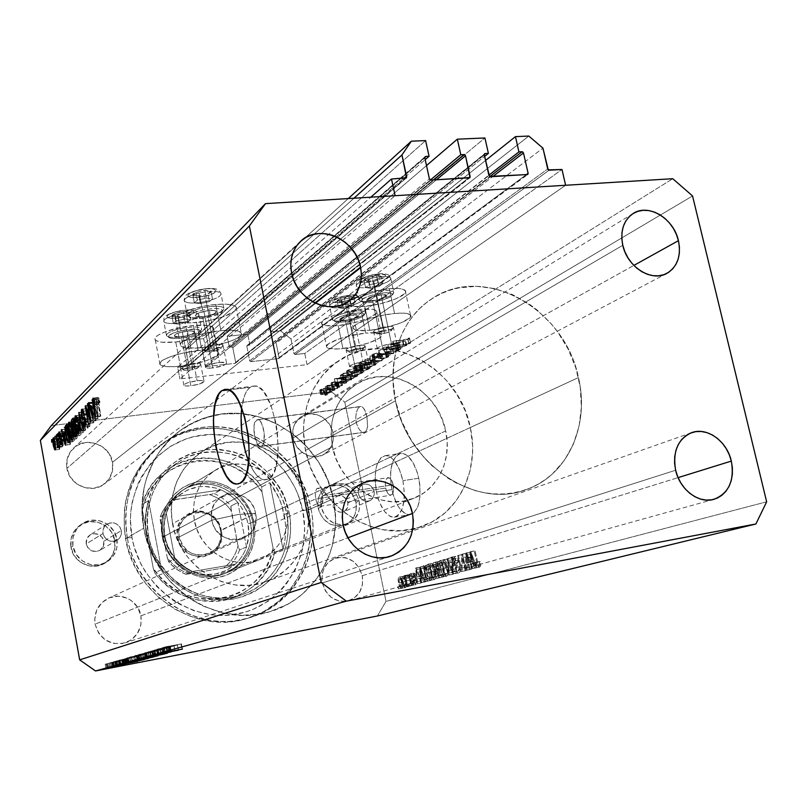 <?xml version="1.0" encoding="UTF-8"?>
<svg xmlns="http://www.w3.org/2000/svg" width="807" height="807" viewBox="0 0 807 807"><rect width="100%" height="100%" fill="white"/><g stroke="black" fill="none" stroke-linecap="round" stroke-linejoin="round"><path stroke-width="0.61" stroke-dasharray="4.04 3.03" d="M307.033 364.653L304.753 353.466L561.985 169.49L304.753 353.466L295.029 354.525L549.143 170.206L295.029 354.525L304.753 353.466L307.033 364.653L565.626 185.267L307.033 364.653L179.911 378.927L395.097 195.708L179.911 378.927L307.033 364.653M294 353.718L295.029 354.525L294 353.718L290.994 338.94L542.95 148.145L290.994 338.94L280.675 330.86L528.797 136.04L280.675 330.86L270.627 331.869L485.562 160.462L270.627 331.869L272.806 342.662L488.86 175.18L272.806 342.662L275.157 342.41L489.809 176.632L275.157 342.41L272.806 342.662L270.627 331.869L280.675 330.86L290.994 338.94L294 353.718L547.731 168.996L294 353.718M276.196 343.227L275.157 342.41L276.196 343.227L279.101 357.632L526.235 174.715L279.101 357.632L276.196 343.227L492.704 176.622L276.196 343.227M278.435 358.631L279.101 357.632L278.435 358.631L250.765 361.657L490.394 176.753L250.765 361.657L278.435 358.631L527.274 174.655L278.435 358.631M249.706 360.84L250.765 361.657L249.706 360.84L246.811 346.294L484.311 154.883L246.811 346.294L249.706 360.84L488.941 175.523L249.706 360.84M247.507 345.295L246.811 346.294L247.184 345.406L249.898 345.053L484.654 156.387L249.898 345.053L247.729 334.179L484.936 137.967L247.729 334.179L249.898 345.053L247.507 345.295L484.321 154.238L247.507 345.295M426.5 165.586L227.16 336.257L247.729 334.179L227.16 336.257L229.319 347.192L430.363 180.032L229.319 347.192L231.74 346.939L433.349 179.991L231.74 346.939L229.319 347.192L227.16 336.257L426.5 165.586M232.799 347.767L231.74 346.939L232.799 347.767L235.694 362.373L468.353 178.004L235.694 362.373L232.799 347.767L436.405 179.82L232.799 347.767M234.988 363.382L235.694 362.373L234.988 363.382L206.572 366.489L430.908 180.132L206.572 366.489L234.988 363.382L469.25 177.954L234.988 363.382M205.492 365.662L206.572 366.489L205.492 365.662L202.618 350.924L424.805 157.829L202.618 350.924L205.492 365.662L429.405 178.882L205.492 365.662M203.334 349.905L202.618 350.924L203.011 350.016L205.795 349.653L425.198 159.635L205.795 349.653L203.646 338.627L425.612 140.579L203.646 338.627L193.105 339.686L348.261 198.572L193.105 339.686L185.882 349.835L353.97 198.219L185.882 349.835L188.838 365.117L405.013 178.246L188.838 365.117L185.882 349.835L193.105 339.686L203.646 338.627L205.795 349.653L203.334 349.905L424.795 157.264L203.334 349.905M188.112 366.146L188.838 365.117L188.112 366.146L177.661 367.276L370.837 197.19L177.661 367.276L179.911 378.927L177.661 367.276L188.112 366.146L405.739 178.206L188.112 366.146M316.596 502.156L315.719 498.877L385.675 488.064C386.805 492.663 388.48 495.054 390.699 495.256C393.291 494.288 394.129 490.817 393.231 484.825L322.639 495.69L322.639 502.489L320.44 506.241L318.382 505.586L316.596 502.156L319.058 506.15L321.105 505.767L322.891 500.935L322.639 495.69L578.448 377.595C589.947 425.037 568.027 475.041 526.769 489.355C476.564 509.903 407.364 464.802 395.48 400.847L366.933 416.583L364.774 409.976L362.837 407.273L361.082 406.446L257.816 419.61C263.566 419.418 267.147 443.699 261.72 446.15L364.925 432.138L366.681 430.091L367.599 426.429L366.933 416.583L367.599 426.429L365.894 431.342L363.806 432.451L360.023 430.484L357.773 427.044L356.27 422.465L172.547 523.713C179.608 567.22 228.25 596.746 265.755 581.706C296.482 571.084 314.458 535.767 307.285 502.771L315.719 498.877L316.596 502.156M197.079 380.722C200.963 380.319 203.273 380.47 203.989 381.176C203.586 382.982 199.208 384.525 190.866 385.807L181.373 336.731C189.695 335.52 194.023 333.876 194.376 331.798C193.63 330.951 191.32 330.699 187.436 331.041L197.079 380.722L187.436 331.041L192.288 330.991L194.447 331.929L192.086 334.108L185.267 336.146L177.933 336.882L174.322 335.873L175.492 334.28L178.014 333.109L187.436 331.041C179.083 332.242 174.726 333.886 174.373 335.964C175.129 336.822 177.459 337.074 181.373 336.731L190.866 385.807C186.952 386.22 184.621 386.069 183.895 385.353C184.309 383.547 188.697 382.014 197.079 380.722L201.932 380.551L204.06 381.287L200.217 383.769L190.866 385.807L186.034 385.998L183.845 385.272L184.268 384.384L187.617 382.78L197.079 380.722M219.454 362.424C223.378 362.04 225.728 362.222 226.505 362.958C226.131 364.956 221.511 366.63 212.665 367.982L202.638 316.768C211.464 315.497 216.034 313.711 216.347 311.401C215.54 310.513 213.189 310.231 209.265 310.544L219.454 362.424L209.265 310.544L214.279 310.564L216.447 311.623L213.875 314.004L206.703 316.173L199.077 316.889L195.415 315.729L195.889 314.619L199.41 312.723L209.265 310.544C200.408 311.815 195.819 313.6 195.496 315.9C196.313 316.808 198.693 317.09 202.638 316.768L212.665 367.982C208.71 368.375 206.34 368.204 205.553 367.447C205.936 365.45 210.566 363.775 219.454 362.424L226.273 362.767L226.031 364.128L222.45 365.853L210.778 368.143L205.472 367.296L206.824 365.763L209.548 364.593L219.454 362.424M215.731 304.481L220.896 330.678C232.164 329.69 238.922 330.366 241.182 332.696C245.318 337.094 221.854 345.85 201.427 347.767L196.505 322.528C216.922 320.783 240.264 311.744 236.068 306.963C233.768 304.421 226.989 303.593 215.731 304.481L203.657 306.226L186.79 310.866L179.003 314.589L176.642 316.415L175.442 318.119L175.412 319.643L178.821 321.912L191.108 322.891L208.115 320.823L224.396 316.384L234.716 310.988L236.411 307.729L235.513 306.388L233.465 305.318L226.212 304.168L215.731 304.481C194.971 306.146 171.498 315.366 175.603 320.006C177.984 322.669 184.954 323.516 196.505 322.528L201.427 347.767L213.058 346.011L229.39 341.643L237.248 338.183L241.222 334.855L241.515 333.402L238.61 331.213L235.483 330.557L220.896 330.678L202.749 333.805L191.874 337.054L184.046 340.625L181.666 342.36L180.435 343.964L180.385 345.386L183.754 347.454L187.012 348.029L201.427 347.767C189.867 348.856 182.917 348.17 180.576 345.719C176.531 341.462 200.126 332.534 220.896 330.678L215.731 304.481M175.755 341.997L180.425 366.207C168.986 367.336 162.167 366.741 159.988 364.431C156.447 360.568 178.539 352.457 198.229 350.581L193.337 325.493C173.666 327.208 151.676 335.571 155.277 339.777C157.496 342.299 164.325 343.036 175.755 341.997L192.439 339.122L202.426 336.146L212.1 331.163L213.552 328.197L212.604 326.996L207.47 325.413L193.337 325.493L181.757 327.198L165.707 331.576L158.384 335.016L156.205 336.69L155.126 338.244L155.186 339.616L156.356 340.756L161.793 342.208L175.755 341.997C195.112 340.231 216.972 332.02 213.31 327.692C211.172 325.282 204.514 324.555 193.337 325.493L198.229 350.581L180.849 353.597L170.519 356.644L163.155 359.952L160.956 361.536L159.897 364.28L161.057 365.329L166.464 366.6L175.21 366.64L191.592 364.492L207.157 360.366L216.891 355.584L218.384 352.8L217.456 351.701L212.342 350.299L198.229 350.581C209.406 349.542 216.044 350.127 218.142 352.336C221.754 356.311 199.793 364.28 180.425 366.207L175.755 341.997M391.476 343.742L396.983 344.105C396.509 346.102 391.798 347.817 382.851 349.249L372.602 300.749C381.529 299.377 386.19 297.551 386.593 295.251L381.055 294.646L391.476 343.742L381.055 294.646L386.654 295.322L384.778 297.49L378.281 299.77L369.485 300.84L366.872 299.659L371.634 296.714L381.055 294.646C372.098 296.018 367.417 297.844 367.014 300.143L372.602 300.749L382.851 349.249L377.283 348.886C377.757 346.899 382.488 345.184 391.476 343.742L397.034 344.165L396.802 345.013L393.776 346.657L384.677 349.007L379.734 349.421L377.252 348.856L378.1 347.504L382.004 345.8L391.476 343.742M389.297 288.704L394.573 313.489C403.218 312.702 408.503 313.166 410.43 314.881C415.202 318.896 389.529 328.51 369.798 330.325L364.764 306.398C384.495 304.764 410.037 294.837 405.185 290.449C403.238 288.573 397.942 287.998 389.297 288.704L372.41 291.589L361.647 294.777L350.48 300.174L348.685 301.848L347.978 303.361L348.382 304.632L352.366 306.337L364.764 306.398L381.035 303.593L395.944 298.832L404.67 293.617L405.598 292.084L405.417 290.752L401.765 288.916L398.416 288.482L389.297 288.704C369.182 290.288 343.56 300.406 348.382 304.632C350.389 306.599 355.847 307.185 364.764 306.398L369.798 330.325L386.089 327.481L401.069 322.82L409.865 317.847L410.652 315.164L407.031 313.499L403.692 313.146L394.573 313.489L383.426 315.164L366.862 319.542L355.615 324.727L353.073 327.733L354.929 329.831L357.41 330.436L369.798 330.325C360.88 331.183 355.433 330.719 353.456 328.913C348.705 325.05 374.448 315.255 394.573 313.489L389.297 288.704M363.019 361.909L368.486 362.212C367.992 364.028 363.533 365.611 355.1 366.963L345.386 320.379C353.799 319.088 358.217 317.403 358.651 315.325L353.153 314.78L363.019 361.909L353.153 314.78L358.651 315.325L358.53 316.213L355.776 317.877L348.997 319.844L342.36 320.5L339.717 319.461L344.145 316.748L353.153 314.78C344.71 316.072 340.272 317.756 339.838 319.834L345.386 320.379L355.1 366.963L349.572 366.65C350.067 364.855 354.545 363.271 363.019 361.909L368.486 362.222L367.72 363.463L364.048 365.026L353.476 367.114L349.461 366.338L353.96 363.866L363.019 361.909M338.183 325.584L342.955 348.574C334.017 349.481 328.61 349.058 326.744 347.333C322.568 343.782 346.596 334.895 365.712 333.099L360.719 309.323C341.613 310.947 317.696 320.127 321.932 324C323.829 325.887 329.246 326.421 338.183 325.584L353.819 322.871L367.992 318.392L376.092 313.58L376.587 310.988L372.884 309.363L360.719 309.323L344.498 312.117L334.269 315.113L326.432 318.472L323.799 320.117L321.6 323.022L322.084 324.172L326.099 325.665L338.183 325.584C356.946 323.91 380.773 314.901 376.516 310.897C374.67 309.091 369.414 308.567 360.719 309.323L365.712 333.099L349.471 335.944L339.202 338.879L328.671 343.681L326.421 346.425L328.399 348.291L338.294 348.957L353.305 346.97L368.577 343.005L379.189 338.304L381.802 335.541L381.54 334.421L377.868 332.968L365.712 333.099C374.408 332.272 379.663 332.686 381.469 334.34C385.665 338.012 361.728 346.738 342.955 348.574L338.183 325.584M264.827 479.923C259.027 479.358 253.691 473.295 248.828 461.725L254.175 471.984L257.695 476.281L261.307 478.965L264.878 479.923L268.267 479.086C287.524 471.994 275.419 385.736 255.183 385.968L250.039 387.36L228.704 389.862L250.039 387.36C245.812 390.679 243.028 397.548 241.676 407.959L244.703 395.148L247.134 390.457L250.039 387.36L253.337 385.978L256.888 386.402L260.57 388.641L264.242 392.656L270.93 405.336L275.843 422.505L277.356 431.927L278.183 450.488L276.044 466.153L273.966 472.085L271.344 476.443L268.267 479.086L238.852 483.726M402.905 480.659C406.062 501.641 403.147 513.827 394.159 517.226C386.311 516.581 380.41 508.188 376.476 492.018L391.869 489.627C395.823 505.707 401.795 514.049 409.774 514.654C418.914 511.245 421.91 499.099 418.772 478.238L402.905 480.659L418.772 478.238L417.229 472.357L412.831 462.24L407.273 455.572L404.337 453.867L401.452 453.332L398.729 453.978L396.267 455.773L392.474 462.421L390.608 472.236L390.487 477.885L391.869 489.627L393.332 495.296L397.518 505.212L400.101 509.086L405.78 513.918L408.665 514.674L411.429 514.261L413.971 512.677L417.976 506.231L420.033 496.265L419.771 484.341L418.772 478.238C414.778 462.361 408.927 454.059 401.22 453.342C391.819 456.661 388.702 468.756 391.869 489.627L376.476 492.018C373.288 471.046 376.314 458.911 385.554 455.602C393.14 456.348 398.92 464.701 402.905 480.659L404.347 492.926L404.196 498.787L402.209 508.783L398.285 515.249L395.793 516.833L393.07 517.237L390.235 516.47L384.636 511.588L379.815 503.013L377.928 497.717L376.476 492.018L375.073 480.215L375.82 469.311L376.98 464.701L380.692 458.023L383.113 456.237L385.786 455.592L388.621 456.137L391.516 457.862L394.351 460.706L399.374 469.321L402.905 480.659M374.105 491.433C374.741 495.801 373.288 498.908 369.747 500.754C364.25 502.156 360.477 499.856 358.439 493.864L332.686 505.162C334.643 510.922 338.284 513.121 343.611 511.749C347.04 509.963 348.463 506.978 347.867 502.781L374.105 491.433L347.867 502.781L346.647 499.725L343.106 496.466L340.12 495.659L337.165 496.113L333.725 498.978L332.504 503.528L333.16 506.756L336.115 510.66L340.473 512.304L344.75 511.124L347.524 507.553L347.867 502.781C345.86 496.951 342.168 494.782 336.791 496.275C333.462 498.08 332.101 501.046 332.686 505.162L358.439 493.864C357.814 489.577 359.216 486.5 362.636 484.634C368.194 483.1 372.017 485.37 374.105 491.433L374.196 494.802L372.118 499.099L369.566 500.824L366.509 501.308L363.412 500.471L360.749 498.433L358.933 495.518L358.237 492.169L358.772 488.891L360.457 486.187L364.512 484.079L367.649 484.271L370.564 485.743L372.834 488.255L374.105 491.433M121.343 530.643C121.897 534.769 120.495 537.956 117.116 540.216C110.287 542.829 105.586 540.589 103.034 533.477L86.238 543.958C88.679 550.767 93.188 552.906 99.765 550.374C103.024 548.205 104.385 545.139 103.851 541.184L121.343 530.643L103.851 541.184L102.57 537.886L98.605 534.405L93.451 533.659L90.202 534.859L86.833 538.763L86.238 543.958L87.539 547.277L91.524 550.767L96.699 551.494L99.937 550.273L103.286 546.359L103.851 541.184C101.309 534.244 96.699 532.166 90.031 534.97C86.995 537.159 85.724 540.155 86.238 543.958L103.034 533.477C102.489 529.513 103.8 526.386 106.958 524.116C113.878 521.211 118.679 523.39 121.343 530.643L121.302 534.305L119.89 537.623L117.297 540.105L113.928 541.366L110.287 541.215L106.938 539.661L104.385 536.948L103.034 533.477L103.084 529.806L104.517 526.477L107.129 524.005L110.498 522.765L114.13 522.936L117.459 524.489L119.991 527.203L121.343 530.643M116.944 539.126C118.286 549.295 114.695 557.062 106.171 562.449C93.602 570.045 75.112 561.036 72.912 546.057L70.955 547.317C73.134 562.207 91.534 571.174 104.042 563.609C112.536 558.252 116.107 550.515 114.776 540.408L116.944 539.126L114.776 540.408L111.578 532.237L105.566 525.821L97.637 522.129L88.972 521.715L80.882 524.671L74.597 530.562L71.107 538.521L70.955 547.317L74.183 555.589L80.286 562.065L88.326 565.727L97.052 566.05L105.112 562.983L111.295 557.022L114.675 549.103L114.776 540.408C112.476 524.772 92.351 515.966 79.863 525.337C72.67 530.804 69.705 538.138 70.955 547.317L72.912 546.057C71.652 536.826 74.637 529.463 81.86 523.965C94.409 514.553 114.634 523.41 116.944 539.126L116.854 547.872L113.454 555.831L107.24 561.823L99.14 564.9L90.384 564.577L82.304 560.885L76.161 554.379L72.912 546.057L73.064 537.22L76.574 529.221L82.879 523.299L91.02 520.323L99.725 520.747L107.694 524.469L113.726 530.915L116.944 539.126M359.145 501.006C360.668 511.648 357.027 519.173 348.231 523.582C335.016 526.769 326.008 521.241 321.216 506.978L318.14 508.339C322.911 522.533 331.879 528.04 345.043 524.853C353.799 520.465 357.43 512.98 355.927 502.378L359.145 501.006L355.927 502.378L352.901 494.802L347.484 488.82L340.493 485.33L332.968 484.866L326.038 487.519L320.783 492.906L319.037 496.386L317.696 504.254L319.33 512.304L323.688 519.294L330.103 524.136L337.578 526.103L344.952 524.893L351.106 520.717L355.11 514.22L356.391 506.413L355.927 502.378C350.863 487.751 341.583 482.415 328.076 486.359C320.016 490.918 316.707 498.242 318.14 508.339L321.216 506.978C319.764 496.83 323.082 489.466 331.183 484.896C344.73 480.932 354.061 486.298 359.145 501.006L359.337 509.076L358.338 512.899L354.313 519.426L348.14 523.612L340.736 524.832L333.23 522.855L326.785 517.993L322.407 510.962L320.762 502.872L322.104 494.963L323.849 491.463L329.135 486.056L336.085 483.393L343.641 483.857L350.672 487.378L356.109 493.39L359.145 501.006M333.341 498.726C343.943 546.551 316.616 598.118 270.658 611.434C218.596 629.289 153.38 587.819 143.777 528.182L125.559 538.703C134.658 595.859 197.322 635.502 247.628 618.293C292.013 605.432 318.634 555.821 308.556 509.853L333.341 498.726L308.556 509.853L303.23 491.947L294.787 475.262L283.529 460.383L269.831 447.824L254.185 438.07L237.117 431.473L219.232 428.325L201.185 428.789L183.653 432.905L167.311 440.572L152.805 451.547L140.741 465.468L131.642 481.819L125.922 499.967L124.419 509.489L124.228 528.958L127.819 548.316L135.041 566.746L145.613 583.491L159.08 597.836L174.867 609.204L192.308 617.153L210.677 621.39L229.218 621.804L247.194 618.424L263.899 611.454L278.738 601.205L291.156 588.142L300.739 572.768L307.185 555.71L310.292 537.583L310.564 528.333L308.556 509.853C297.521 442.761 212.634 403.661 160.089 445.444C131.561 468.544 120.051 499.634 125.559 538.703L143.777 528.182C136.504 490.727 151.282 451.799 179.366 431.16C189.716 423.463 201.125 418.228 213.583 415.454C265.957 402.854 323.314 443.88 333.341 498.726L335.49 517.943L335.238 527.576L332.101 546.42L329.216 555.468L320.954 572.405L315.638 580.122L302.827 593.71L295.443 599.419L287.504 604.342L270.214 611.575L261.024 613.804L242.009 615.327L222.762 612.866L204.07 606.44L195.173 601.81L186.699 596.292L171.397 582.785L164.719 574.937L153.703 557.455L146.148 538.208L143.777 528.182L141.951 507.835L144.05 487.811L146.541 478.178L154.228 460.151L159.342 451.93L165.233 444.354L179.053 431.392L186.841 426.116L203.768 418.218L221.925 414.011L240.617 413.608L249.948 414.828L259.138 416.957L276.831 423.887L293.062 434.095L300.456 440.319L307.275 447.199L318.977 462.724L327.773 480.094L333.341 498.726L310.947 508.773L302.776 510.76C293.698 464.307 247.86 429.031 202.406 435.084C156.851 440.41 122.543 488.265 131.995 537.684L127.304 537.694C117.146 484.392 154.218 432.956 203.182 427.367C252.046 421.002 301.162 458.921 310.947 508.773C299.851 441.439 214.672 402.138 161.945 444.062C133.316 467.253 121.766 498.464 127.304 537.694L143.777 528.182C136.504 490.727 151.282 451.799 179.366 431.16C189.716 423.463 201.125 418.228 213.583 415.454C265.957 402.854 323.314 443.88 333.341 498.726C343.943 546.551 316.616 598.118 270.658 611.434C218.596 629.289 153.38 587.819 143.777 528.182L127.304 537.694C136.464 595.092 199.369 634.907 249.847 617.627C294.384 604.725 321.075 554.934 310.947 508.773L333.341 498.726L327.773 480.094L318.977 462.724L307.275 447.199L293.062 434.095L276.831 423.887L268.136 419.993L259.138 416.957L240.617 413.608L221.925 414.011L212.735 415.645L195.102 421.718L179.053 431.392L171.83 437.485L159.342 451.93L154.228 460.151L146.541 478.178L144.05 487.811L141.951 507.835L143.777 528.182L146.148 538.208L153.703 557.455L164.719 574.937L171.397 582.785L186.699 596.292L195.173 601.81L204.07 606.44L222.762 612.866L242.009 615.327L261.024 613.804L270.214 611.575L287.504 604.342L295.443 599.419L302.827 593.71L315.638 580.122L320.954 572.405L329.216 555.468L332.101 546.42L335.238 527.576L335.49 517.943L333.341 498.726M362.282 575.714L678.072 477.633L362.282 575.714L359.075 567.664L353.345 561.379L345.941 557.798L341.956 557.213L334.159 558.575L327.581 563.104L323.244 570.135L321.822 578.599L322.306 582.957C326.674 596.898 335.409 602.869 348.503 600.862C359.276 596.635 363.866 588.253 362.282 575.714C357.592 561.258 348.473 555.448 334.915 558.283C324.979 562.802 320.772 571.023 322.306 582.957L325.544 591.117L331.364 597.452L338.869 601.013L346.879 601.235L354.172 598.128L359.65 592.187L362.484 584.318L362.282 575.714M675.63 470.239L322.306 582.957L675.63 470.239M140.943 615.842L347.958 537.755L140.943 615.842L137.573 607.217L131.259 600.519L127.284 598.229L118.427 596.171L109.49 597.735L101.833 602.688L96.638 610.314L94.712 619.453L95.105 624.154C99.917 639.658 110.055 645.862 125.519 642.745C137.21 637.712 142.355 628.744 140.943 615.842C138.653 601.074 121.403 591.713 108.239 598.259C98.121 603.747 93.743 612.382 95.105 624.154L98.515 632.9L104.94 639.658L113.363 643.391L122.493 643.532L130.926 640.092L137.372 633.616L140.882 625.102L140.943 615.842M343.076 524.822L95.105 624.154L343.076 524.822M112.506 462.27L314.962 302.988L112.506 462.27L109.187 453.796L102.933 447.078L94.691 443.093L85.673 442.478L77.25 445.333L70.713 451.254L67.072 459.354L66.91 468.403C69.311 485.269 91.685 494.459 104.315 483.998C111.104 478.41 113.827 471.167 112.506 462.27C109.994 444.697 85.875 435.76 73.528 448.087C67.909 453.595 65.7 460.363 66.91 468.403L70.259 476.987L76.625 483.776L84.987 487.731L94.056 488.245L102.449 485.269L108.884 479.277L112.405 471.207L112.506 462.27M291.569 272.867L66.91 468.403L291.569 272.867M332.908 432.602L633.858 265.432L332.908 432.602L329.75 424.694L324.071 418.379L320.54 416.14L316.717 414.616L308.788 413.971L301.475 416.573L298.408 418.984L294.061 425.602L292.951 429.546L293.072 437.969C295.493 452.122 312.238 461.251 323.476 454.684C331.284 449.852 334.431 442.488 332.908 432.602C330.406 418.087 312.823 408.978 301.546 416.523C294.454 421.446 291.63 428.598 293.072 437.969L296.26 445.978L302.04 452.344L309.485 456.086L317.464 456.641L324.737 453.938L330.214 448.42L333.079 440.925L332.908 432.602M622.792 245.298L293.072 437.969L622.792 245.298M331.193 391.577L51.285 425.612L331.193 391.577L344.811 402.189L692.557 195.96L344.811 402.189L386.018 601.376L344.811 402.189L331.193 391.577L672.756 178.71L331.193 391.577M386.089 347.363L397.397 346.122L383.597 347.303L390.245 349.038L378.342 350.672L392.676 349.088L386.089 347.363L392.676 349.088L378.342 350.672L390.245 349.038L383.597 347.303L398.022 345.729L397.397 346.122L398.345 350.591L398.971 350.208L398.022 345.729L398.971 350.208L384.546 351.802L383.597 347.303L384.414 351.882L383.466 347.383L384.414 351.882L391.193 353.486L390.245 349.038L391.193 353.486L379.885 354.747L378.947 350.278L379.885 354.747L379.28 355.141L378.342 350.672L379.28 355.141L393.614 353.537L392.676 349.088L393.755 353.446L392.817 348.997L393.755 353.446L387.037 351.852L386.089 347.363L387.037 351.852L398.345 350.591L397.397 346.122L386.089 347.363M381.509 354.313L386.281 353.163L387.632 351.993L384.939 352.165L385.827 352.841L382.74 353.849L377.545 352.911L371.876 354.828L372.905 355.231L374.327 354.787L373.601 354.586L374.004 354.041L376.849 353.305L381.509 354.313L376.587 353.335L373.792 354.162L374.327 354.787L372.905 355.231L371.916 354.919L372.259 354.364L377.252 352.941L382.094 353.94L385.827 352.841L384.939 352.165L386.24 351.721L387.693 352.044L388.207 357.087L388.631 356.462L387.178 356.149L386.24 351.721L387.178 356.149L385.877 356.583L384.939 352.165L385.877 356.583L386.997 356.855L385.827 352.841L386.755 357.249L383.022 358.348L382.094 353.94L383.022 358.348L381.872 358.348L380.944 353.94L381.872 358.348L380.823 357.844L379.885 353.426L380.823 357.844L379.986 357.37L379.048 352.941L379.986 357.37L378.18 357.38L377.252 352.941L378.18 357.38L373.197 358.802L372.259 354.364L372.844 359.347L373.833 359.65L372.905 355.231L373.833 359.65L375.255 359.206L374.327 354.787L375.255 359.206L374.488 358.964L373.792 354.162L374.73 358.59L377.525 357.763L376.587 353.335L377.525 357.763L378.927 357.834L377.989 353.416L379.441 358.247L378.503 353.829L379.441 358.247L382.437 358.722L381.509 354.313L382.437 358.722L388.207 357.087L387.279 352.679L381.509 354.313M381.197 356.311L369.919 356.058L378.251 356.623L364.29 359.67L381.197 356.311L364.29 359.67L378.251 356.623L369.919 356.058L381.287 356.26L382.205 360.628L370.847 360.477L369.919 356.058L370.847 360.477L370.211 360.88L369.293 356.472L370.211 360.88L379.179 361.001L378.251 356.623L379.179 361.001L365.833 363.644L364.915 359.266L365.833 363.644L365.208 364.048L364.29 359.67L365.208 364.048L382.125 360.689L381.197 356.311M374.357 360.8L375.164 360.023L374.69 359.498L370.857 359.408L360.467 362L358.954 363.523L362.232 363.907L369.051 362.767L374.357 360.8L363.624 363.775L358.944 363.503L359.67 362.444L370.494 359.448L371.412 363.806L360.578 366.792L359.67 362.444L360.578 366.792L359.851 367.841L364.532 368.093L363.624 363.775L364.532 368.093L375.275 365.127L374.357 360.8L375.275 365.127L376.012 364.078L371.412 363.806L370.494 359.448L375.094 359.74L374.357 360.8M361.556 368.849L362.323 368.113L361.829 367.619L358.026 367.548L347.857 370.08L346.435 371.533L350.369 371.825L356.391 370.756L361.556 368.849L351.065 371.745L346.405 371.502L347.091 370.494L357.672 367.589L358.57 371.866L347.978 374.761L347.091 370.494L347.978 374.761L347.282 375.759L351.953 375.981L351.065 371.745L351.953 375.981L362.444 373.096L361.556 368.849L362.444 373.096L363.15 372.118L358.57 371.866L357.672 367.589L362.252 367.851L361.556 368.849M350.843 375.416L334.391 378.816L345.134 379.008L342.269 378.594L344.982 376.879L350.843 375.416L344.982 376.879L342.269 378.594L345.134 379.008L334.391 378.816L335.177 383.053L334.32 378.866L335.177 383.053L345.991 383.154L345.134 379.008L345.991 383.154L346.576 382.79L345.719 378.644L346.576 382.79L343.126 382.76L342.269 378.594L343.126 382.76L345.85 381.055L344.982 376.879L345.85 381.055L351.126 379.966L350.258 375.79L351.126 379.966L351.721 379.593L350.843 375.416L351.721 379.593L335.258 383.002L334.391 378.816L350.843 375.416M326.482 390.83L324.192 391.203L326.482 390.83L324.202 391.224L325.857 390.669L326.684 394.704L325.12 395.127L324.293 391.092L325.029 395.259L325.746 395.279L324.918 391.254L325.746 395.279L327.309 394.855L326.482 390.83L327.4 394.734L326.684 394.704L325.857 390.669L326.482 390.83M327.349 387.743L319.814 389.983L320.702 390.578L324.091 390.316L330.668 388.026L327.349 387.743L330.628 387.885L330.184 388.51L323.072 390.457L320.197 390.517L320.147 389.71L323.325 388.52L324.162 392.595L320.984 393.776L320.147 389.71L320.561 394.371L320.197 390.517L321.025 394.562L323.9 394.502L323.072 390.457L323.9 394.502L331.011 392.555L330.184 388.51L331.011 392.555L331.465 391.95L328.187 391.819L327.349 387.743L328.187 391.819L324.162 392.595L323.325 388.52L327.349 387.743M333.846 386.2L331.536 386.573L333.846 386.2L331.536 386.593L333.22 386.028L334.058 390.104L332.474 390.538L331.637 386.462L332.383 390.669L333.099 390.699L332.262 386.634L333.099 390.699L334.693 390.275L333.846 386.2L334.784 390.134L334.058 390.104L333.22 386.028L333.846 386.2M336.307 384.566L327.057 385.403L327.985 385.554L325.352 386.402L336.307 384.566L325.241 386.644L327.985 385.554L327.057 385.403L336.832 384.233L337.679 388.328L327.894 389.509L327.057 385.403L327.894 389.509L327.38 389.831L326.542 385.726L327.38 389.831L328.822 389.66L327.985 385.554L328.822 389.66L326.189 390.497L325.352 386.402L326.078 390.739L325.241 386.644L326.078 390.739L327.4 390.437L326.563 386.341L327.491 390.295L326.643 386.2L327.491 390.295L330.426 389.509L329.589 385.413L330.426 389.509L333.876 389.045L333.029 384.949L333.876 389.045L337.155 388.651L336.307 384.566L337.155 388.651L337.679 388.328L336.832 384.233L336.307 384.566M338.537 383.254L336.196 383.628L338.537 383.254L336.206 383.658L337.901 383.073L338.758 387.189L337.155 387.622L336.307 383.517L337.054 387.763L337.78 387.794L336.933 383.688L337.78 387.794L339.384 387.35L338.537 383.254L339.475 387.219L338.758 387.189L337.901 383.073L338.537 383.254M334.814 381.711L331.405 382.558L331.465 383.224L333.695 382.135L337.608 382.538L341.674 381.227L337.649 382.256L334.814 381.711L337.891 382.236L341.311 380.823L341.411 381.439L337.316 382.568L334.986 382.034L331.465 383.224L331.152 382.7L331.818 387.158L331.465 383.224L332.313 387.36L333.513 387.027L332.363 382.558L333.21 386.694L335.097 386.18L334.239 382.054L335.097 386.18L335.843 386.17L334.986 382.034L335.843 386.17L335.389 382.306L336.852 386.745L336.005 382.629L336.852 386.745L338.163 386.684L337.316 382.568L338.163 386.684L342.259 385.564L341.411 381.439L342.561 385.11L341.311 380.823L342.168 384.949L340.907 385.282L340.05 381.156L341.25 385.423L340.231 381.57L341.079 385.696L338.748 386.351L337.891 382.236L338.748 386.351L337.951 386.371L337.104 382.256L337.679 386.23L336.741 381.963L337.588 386.089L336.993 385.786L336.136 381.65L336.993 385.786L335.672 385.847L334.814 381.711L335.672 385.847L332 386.835L331.152 382.7L334.814 381.711M344.993 375.699L352.155 374.176L356.664 371.755L342.935 373.348L340.272 375.416L344.993 375.699L340.332 375.558L342.935 373.348L356.664 371.755L354.757 372.955L355.625 377.162L357.541 375.971L356.664 371.755L357.541 375.971L343.812 377.585L342.935 373.348L343.812 377.585L342.582 378.362L341.704 374.135L342.582 378.362L341.159 379.522L340.282 375.305L341.2 379.774L345.86 379.895L344.993 375.699L345.86 379.895C350.349 379.3 353.607 378.392 355.625 377.162L354.757 372.955C352.74 374.196 349.481 375.114 344.993 375.699M367.548 364.905L369.283 363.816L355.332 365.41L353.708 367.104L359.246 366.267L361.576 366.64L367.548 364.905L361.576 366.64L359.246 366.267L355.564 367.074L353.405 366.973L355.332 365.41L369.283 363.816L370.181 368.113L356.23 369.727L355.332 365.41L356.23 369.727L354.999 370.504L354.102 366.196L354.999 370.504L354.293 371.27L356.452 371.371L355.564 367.074L356.452 371.371L360.144 370.564L359.246 366.267L360.174 370.817L362.474 370.917L361.576 366.64L362.474 370.917L368.446 369.192L367.548 364.905L368.446 369.192L370.181 368.113L369.283 363.816L367.548 364.905M405.83 340.806L387.955 344.508L399.102 345.043L399.788 344.609L396.207 344.458L399.404 342.44L405.83 340.806L399.404 342.44L396.207 344.458L399.788 344.609L399.102 345.043L387.955 344.508L388.823 349.098L387.864 344.569L388.823 349.098L400.05 349.532L399.102 345.043L400.05 349.532L400.746 349.108L399.788 344.609L400.746 349.108L397.165 348.967L396.207 344.458L397.165 348.967L400.373 346.96L399.404 342.44L400.373 346.96L406.092 345.769L405.134 341.25L406.092 345.769L406.799 345.335L405.83 340.806L406.799 345.335L388.913 349.038L387.955 344.508L405.83 340.806M407.646 339.081L393.18 341.159L405.608 340.08L409.643 338.355L407.737 338.345L407.646 339.081L407.737 338.345L409.24 337.982L409.179 338.9L402.4 340.504L393.18 341.159L402.905 340.12L403.873 344.66L394.149 345.729L393.18 341.159L394.149 345.729L393.513 346.132L392.545 341.573L393.513 346.132L403.369 345.053L402.4 340.504L403.369 345.053L410.148 343.449L409.24 337.982L410.218 342.541L408.715 342.904L407.737 338.345L408.887 343.358L407.908 338.809L408.887 343.358L407.646 339.081L408.614 343.631L403.873 344.66L402.905 340.12L407.646 339.081M766.65 501.803L386.018 601.376L377.383 615.993L386.018 601.376L766.65 501.803M466.557 556.84L469.331 569.772L470.148 569.54L466.658 553.299L465.79 553.552L465.266 567.402L462.512 554.53L461.705 554.772L465.165 570.912L466.032 570.67L466.557 556.84L466.032 570.67L465.165 570.912L461.705 554.772L462.512 554.53L465.266 567.402L465.79 553.552L466.658 553.299L470.148 569.54L469.331 569.772L465.246 570.529L470.148 569.54L466.063 570.297L462.572 554.036L466.658 553.299L461.715 554.288L465.79 553.552L461.715 554.288L461.2 568.158L465.266 567.402L461.2 568.158L458.447 555.266L462.512 554.53L457.64 555.498L461.705 554.772L457.64 555.498L461.1 571.669L466.032 570.67L461.967 571.427L462.472 557.587L466.557 556.84L462.472 557.587L465.246 570.529L469.331 569.772L466.557 556.84M455.43 568.874L456.863 572.133L458.83 572.869L460.373 570.872L460.333 567.281L459.385 566.756L459.506 569.318L458.699 570.862L457.458 570.912L456.48 569.571L456.227 566.786L458.426 563.932L458.82 561.833L458.245 558.827L456.823 556.669L455.017 556.608L453.938 558.837L454.149 561.864L454.977 561.843L454.906 559.422L455.834 558.283L456.964 558.575L457.902 560.855L457.74 562.59L455.43 565.495L455.43 568.874L455.794 564.729L457.922 562.116L457.821 560.411L455.834 558.283L454.977 561.843L454.149 561.864C453.615 558.807 454.048 556.991 455.461 556.406L458.608 560.139L456.237 568.703L458.356 571.013L459.385 566.756L460.232 566.736C460.858 570.166 460.394 572.213 458.83 572.869L454.785 573.626C456.348 572.97 456.812 570.922 456.187 567.482L460.232 566.736L455.34 567.503L459.385 566.756L455.34 567.503L454.321 571.77L458.356 571.013L454.159 571.8L452.202 569.449L456.237 568.703L452.202 569.449L453.453 565.878L457.488 565.142L453.453 565.878L454.563 560.875L458.608 560.139L454.563 560.875L451.416 557.133L455.461 556.406L451.416 557.133C450.013 557.718 449.58 559.533 450.114 562.6L454.977 561.843L450.942 562.58L451.789 559.019L455.834 558.283L451.789 559.019L453.776 561.147L457.821 560.411L453.776 561.147L453.877 562.852L457.922 562.116L453.877 562.852L452.898 564.264L456.933 563.528L452.898 564.264L451.759 565.465L455.794 564.729L451.759 565.465L451.406 569.621L455.43 568.874L451.406 569.621C452.112 572.385 453.151 573.737 454.543 573.666L458.588 572.92C457.186 572.99 456.137 571.638 455.43 568.874M446.917 559.17L452.646 574.352L453.453 574.13L452.313 557.566L451.506 557.798L452.697 572.365L447.724 558.928L446.917 559.17L447.724 558.928L452.697 572.365L451.506 557.798L452.313 557.566L453.453 574.13L448.631 575.098L453.453 574.13L449.438 574.877L448.288 558.293L452.313 557.566L447.492 558.525L451.506 557.798L447.492 558.525L448.45 570.519L452.465 569.772L448.45 570.519L448.682 573.111L452.697 572.365L448.682 573.111L447.824 570.69L451.829 569.954L447.824 570.69L443.719 559.654L447.724 558.928L442.912 559.887L446.917 559.17L442.912 559.887L448.631 575.098L452.646 574.352L446.917 559.17M446.836 576.158L448.299 574.231L448.571 571.043L447.754 565.989L445.928 561.511L444.475 560.098L442.771 560.361L441.701 565.445L443.527 573.162L445.131 575.603L446.836 576.158L444.153 574.352L442.206 568.925C441.187 564.386 441.58 561.41 443.396 559.997L443.638 559.947C445.767 560.502 447.249 562.993 448.097 567.442L448.5 573.081L444.496 573.817L444.092 568.178L448.097 567.442L444.092 568.178C443.245 563.73 441.762 561.228 439.654 560.663L439.412 560.714C437.606 562.136 437.212 565.112 438.231 569.651L442.206 568.925L438.231 569.651L440.178 575.088L444.153 574.352L440.178 575.088L442.66 576.934L446.836 576.158L442.851 576.904L444.496 573.817L448.5 573.081L446.836 576.158M434.731 579.476L436.143 577.59L436.355 573.757L433.823 565.071L432.411 563.679L430.767 563.932L429.748 568.925L431.523 576.521L433.087 578.922L434.731 579.476L432.138 577.691L430.242 572.345C429.243 567.876 429.617 564.961 431.372 563.579L431.604 563.528C433.662 564.073 435.104 566.534 435.931 570.912L436.335 576.46L432.391 577.187L431.987 571.638L435.931 570.912L431.987 571.638C431.15 567.26 429.707 564.789 427.66 564.244L427.428 564.295C425.692 565.667 425.319 568.592 426.318 573.061L430.242 572.345L426.318 573.061L428.204 578.417L432.138 577.691L428.204 578.417L430.615 580.243L434.731 579.476L430.797 580.213L432.391 577.187L436.335 576.46L434.731 579.476M423.413 577.54L424.986 581.938L425.743 581.736L420.306 567.079L419.61 567.291L420.608 583.148L421.355 582.936L421.002 578.216L423.413 577.54L421.002 578.216L421.355 582.936L420.608 583.148L419.61 567.291L420.306 567.079L425.743 581.736L421.083 582.674L425.743 581.736L421.839 582.462L416.412 567.785L420.306 567.079L415.716 567.997L419.61 567.291L415.716 567.997L416.725 583.875L421.355 582.936L417.471 583.663L417.108 578.942L419.519 578.266L423.413 577.54L419.519 578.266L421.083 582.674L424.986 581.938L423.413 577.54M401.452 586.164L401.896 588.283L402.572 588.091L402.128 585.973L401.452 586.164L402.128 585.973L402.572 588.091L398.093 588.999L402.572 588.091L398.769 588.807L398.325 586.689L402.128 585.973L397.649 586.871L401.452 586.164L397.649 586.871L398.093 588.999L401.896 588.283L401.452 586.164M402.36 582.321L404.438 587.274L405.598 587.446L406.335 586.124L405.568 579.466L403.5 576.299L402.108 577.701L402.36 582.321C401.654 579.244 401.886 577.237 403.046 576.309L403.187 576.289C404.549 576.672 405.507 578.377 406.052 581.393C406.778 584.55 406.557 586.588 405.386 587.526L401.573 588.242C402.743 587.304 402.965 585.267 402.229 582.109L406.052 581.393L402.229 582.109C401.684 579.083 400.726 577.368 399.374 576.985L399.233 577.015C398.073 577.943 397.851 579.951 398.557 583.027L402.36 582.321L398.557 583.027C399.102 586.124 400.07 587.869 401.452 588.273L405.265 587.557C403.873 587.163 402.905 585.418 402.36 582.321M407.777 584.409L408.221 586.548L408.917 586.356L408.463 584.218L407.777 584.409L408.463 584.218L408.917 586.356L404.398 587.264L408.917 586.356L405.084 587.072L404.64 584.934L408.463 584.218L403.954 585.125L407.777 584.409L403.954 585.125L404.398 587.264L408.221 586.548L407.777 584.409M409.724 580.142L410.904 585.811L411.6 585.62L409.32 574.695L408.624 574.897L408.988 576.632L408.11 575.038L407.333 575.441L407.817 577.187L408.917 577.419L409.724 580.142L409.139 577.953L408.271 576.854L407.817 577.187L407.232 575.714L407.787 574.937L408.988 576.632L408.624 574.897L409.32 574.695L411.6 585.62L407.071 586.528L411.6 585.62L407.767 586.336L405.477 575.401L409.32 574.695L404.791 575.603L408.624 574.897L404.791 575.603L405.154 577.338L408.988 576.632L405.154 577.338L403.934 575.643L407.767 574.937L403.934 575.643L403.409 576.41L407.232 575.714L403.409 576.41L403.984 577.893L408.251 576.864L404.418 577.57L405.296 578.659L409.139 577.953L405.296 578.659L405.891 580.858L409.724 580.142L405.891 580.858L407.071 586.528L410.904 585.811L409.724 580.142M412.468 583.108L412.912 585.257L413.618 585.065L413.164 582.906L412.468 583.108L413.164 582.906L413.618 585.065L409.068 585.973L413.618 585.065L409.764 585.781L409.31 583.632L413.164 582.906L408.614 583.824L412.468 583.108L408.614 583.824L409.068 585.973L412.912 585.257L412.468 583.108M413.971 581.433L415.696 584.48L416.836 584.268L417.36 583.239L417.32 580.505L416.573 580.505L415.998 582.957L414.677 581.232L416.321 577.812L415.726 574.261L414.011 573.111L412.942 575.391L413.073 576.712L413.809 576.712L414.324 574.695L415.514 575.916L413.9 578.922L413.971 581.433L415.484 575.784L414.324 574.695L413.809 576.712L413.073 576.712L414.011 573.111L416.241 575.805L414.677 580.465L415.908 582.967L416.573 580.505L417.32 580.505L416.372 584.51L412.518 585.236L413.456 581.222L417.32 580.505L412.71 581.222L416.573 580.505L412.71 581.222L412.135 583.673L415.998 582.957L412.044 583.693L410.874 582.22L414.727 581.504L410.874 582.22L410.824 581.181L414.677 580.465L410.824 581.181L411.358 580.384L415.212 579.668L411.358 580.384L412.377 576.511L416.241 575.805L412.377 576.511L410.158 573.827L414.011 573.111L410.158 573.827L409.22 577.429L413.809 576.712L409.956 577.419L410.46 575.401L414.324 574.695L410.46 575.401L411.62 576.491L415.484 575.784L411.62 576.491L411.59 577.479L415.454 576.763L411.59 577.479L410.934 578.326L414.798 577.62L410.934 578.326L410.117 582.15L413.971 581.433L410.117 582.15L412.367 585.267L416.372 584.51L413.971 581.433M424.563 573.858L427.226 580.465L428.537 580.939L430.948 580.304L427.69 564.88L424.321 566.696L424.563 573.858L424.653 566.09L427.69 564.88L430.948 580.304L424.946 581.605L430.948 580.304L427.024 581.04L423.766 565.596L427.69 564.88L420.75 566.796L424.653 566.09L420.75 566.796L420.659 574.584L424.563 573.858L420.659 574.584C421.425 578.871 422.777 581.232 424.714 581.655L428.628 580.929C426.681 580.505 425.319 578.145 424.563 573.858M437.505 573.656L439.522 577.58L442.922 577.015L439.593 561.339L436.97 562.166L436.133 563.397L436.305 566.998L437.687 569.55L437.505 573.656L437.687 569.55L436.194 566.514L437.344 562.015L439.593 561.339L442.922 577.015L436.708 578.377L442.922 577.015L438.947 577.762L435.619 562.065L439.593 561.339L433.379 562.731L437.344 562.015L433.379 562.731L432.239 567.24L436.194 566.514L432.239 567.24L433.732 570.277L437.687 569.55L433.732 570.277L433.551 574.392L437.505 573.656L433.551 574.392C434.176 577.187 435.155 578.538 436.476 578.427L440.44 577.691C439.109 577.792 438.13 576.45 437.505 573.656M474.345 563.215L476.09 567.906L476.957 567.674L470.895 552.038L470.088 552.281L471.066 569.288L471.924 569.056L471.57 563.992L474.345 563.215L471.57 563.992L471.924 569.056L471.066 569.288L470.088 552.281L470.895 552.038L476.957 567.674L471.984 568.673L476.957 567.674L472.852 568.431L466.789 552.775L470.895 552.038L465.992 553.017L470.088 552.281L465.992 553.017L466.981 570.045L471.924 569.056L467.828 569.813L467.475 564.749L470.239 563.962L474.345 563.215L470.239 563.962L471.984 568.673L476.09 567.906L474.345 563.215M479.661 567.16L480.7 565.414L480.296 561.541L479.408 561.561L479.56 564.94L478.208 564.486L475.091 550.788L474.254 551.04L477.119 564.032L478.188 566.484L479.499 567.19C478.077 566.807 477.129 565.132 476.655 562.166L474.254 551.04L475.091 550.788L478.107 564.234L479.207 565.243L479.408 561.561L480.296 561.541L480.669 565.646L476.544 566.413L476.17 562.297L480.296 561.541L475.283 562.318L479.408 561.561L475.283 562.318L475.081 566.01L479.207 565.243L475.03 566.01L473.981 564.991L478.107 564.234L473.981 564.991L473.406 562.822L477.522 562.065L473.406 562.822L470.975 551.534L475.091 550.788L470.148 551.776L474.254 551.04L470.148 551.776L472.539 562.923L476.655 562.166L472.539 562.923C473.013 565.889 473.961 567.563 475.384 567.957L479.661 567.16L475.535 567.926L476.544 566.413L480.669 565.646L479.661 567.16M307.285 502.771L303.311 489.415L297.006 476.947L288.603 465.831L278.395 456.48L266.734 449.217L254.064 444.334L240.809 442.044L227.493 442.438L214.591 445.545L202.607 451.284L192.026 459.445L183.27 469.765L176.703 481.84L172.627 495.216L171.205 509.368L171.528 516.551L174.231 530.784L179.568 544.332L187.325 556.659L197.19 567.26L208.741 575.694L221.511 581.645L234.978 584.893L248.596 585.337L261.821 582.987L274.158 577.963L285.123 570.499L294.333 560.905L301.465 549.557L306.257 536.917L307.739 530.249L308.788 516.551L307.285 502.771C299.175 454.17 239.134 424.875 200.418 452.687C177.53 469.624 168.229 493.299 172.547 523.713L356.27 422.465L355.776 417.411L356.321 412.659L357.723 408.927L359.66 406.789L361.788 406.607L363.836 408.403L366.933 416.583L395.48 400.847C386.533 360.053 401.513 318.725 430.676 299.599C482.677 262.285 564.809 307.992 578.448 377.595L322.639 495.69L320.076 489.91L318.382 488.548L316.848 488.517L315.204 492.22L315.719 498.877L307.285 502.771M395.48 400.847L392.969 379.885L394.27 359.397L399.314 340.231L403.157 331.384L407.838 323.143L413.275 315.598L419.438 308.799L426.237 302.817L433.611 297.702L441.479 293.506L449.761 290.248L458.376 287.948L476.261 286.293L494.459 288.523L512.294 294.505L529.13 303.977L536.988 309.898L551.252 323.859L557.536 331.758L568.128 349.068L575.794 367.851L580.273 387.471L581.373 407.232L579.043 426.429L573.313 444.375L564.355 460.404L552.452 473.87L545.512 479.479L537.987 484.24L529.957 488.114L521.483 491.049L512.647 493.016L503.528 493.975L494.237 493.904L484.836 492.815L475.444 490.696L457.034 483.433L448.208 478.359L431.785 465.548L424.371 457.952L411.52 440.723L401.755 421.415L395.48 400.847C386.533 360.053 401.513 318.725 430.676 299.599C482.677 262.285 564.809 307.992 578.448 377.595L470.32 427.518C459.022 366.196 385.312 327.269 338.254 361.042C311.875 378.372 298.055 414.838 305.55 450.417L395.48 400.847L305.55 450.417C314.821 502.015 368.355 540.357 412.801 529.079L422.011 526.416C459.344 513.484 480.014 469.23 470.32 427.518L578.448 377.595C589.947 425.037 568.027 475.041 526.769 489.355C476.564 509.903 407.364 464.802 395.48 400.847L392.969 379.885L394.27 359.397L399.314 340.231L403.157 331.384L407.838 323.143L413.275 315.598L419.438 308.799L426.237 302.817L433.611 297.702L441.479 293.506L449.761 290.248L458.376 287.948L476.261 286.293L494.459 288.523L512.294 294.505L529.13 303.977L536.988 309.898L551.252 323.859L557.536 331.758L568.128 349.068L575.794 367.851L580.273 387.471L581.373 407.232L579.043 426.429L573.313 444.375L564.355 460.404L552.452 473.87L545.512 479.479L537.987 484.24L529.957 488.114L521.483 491.049L512.647 493.016L503.528 493.975L494.237 493.904L484.836 492.815L475.444 490.696L457.034 483.433L448.208 478.359L431.785 465.548L424.371 457.952L411.52 440.723L401.755 421.415L395.48 400.847M393.231 484.825L391.577 480.266L390.023 478.329L387.622 477.805L385.847 480.175L385.272 484.644L386.099 489.718L388.046 493.692L389.66 495.054L391.95 494.641L393.049 492.774L393.231 484.825C392.091 480.236 390.427 477.845 388.238 477.643C385.625 478.601 384.768 482.072 385.675 488.064L315.719 498.877L315.204 492.22L316.848 488.517L318.382 488.548L320.076 489.91L322.639 495.69L393.231 484.825M261.72 446.15L259.743 446.231L257.685 444.304L254.518 435.931L254.034 425.884L254.951 422.091L257.463 419.61L259.531 420.467L261.539 423.261L264.212 432.723L263.889 442.357L262.588 445.353L260.57 446.442C254.83 446.735 251.159 422.737 256.515 419.943L359.66 406.789L357.723 408.927L356.321 412.659L355.776 417.411L356.27 422.465L357.773 427.044L360.023 430.484L362.575 432.27L364.925 432.138L261.72 446.15M398.769 588.807L398.325 586.689L397.649 586.871L398.093 588.999L398.769 588.807M402.229 582.109L402.522 586.84L401.109 588.253L399.041 584.994L398.295 578.397L399.021 577.106L400.161 577.247L402.229 582.109M399.566 578.558L399.183 582.604L400.01 585.499L401.23 586.699L401.684 582.977L400.786 579.739L399.566 578.558L401.543 582.291L405.366 581.585L403.45 577.842L399.566 578.558L403.379 577.852L403.056 582.24L399.253 582.947L399.566 578.558M403.056 582.24L405.043 585.983L401.17 586.709L399.253 582.947L403.056 582.24L402.733 579.547L403.379 577.852L404.61 579.033L405.366 581.585L401.543 582.291L401.23 586.699L405.043 585.983L405.366 581.585L405.528 585.428L404.973 586.003L404.246 585.529L403.056 582.24M405.084 587.072L404.64 584.934L403.954 585.125L404.398 587.264L405.084 587.072M407.767 586.336L407.071 586.528L405.195 578.397L404.62 577.59L403.984 577.893L403.409 576.41L403.934 575.643L405.154 577.338L404.791 575.603L405.477 575.401L407.767 586.336M409.764 585.781L409.31 583.632L408.614 583.824L409.068 585.973L409.764 585.781M413.456 581.222L412.972 584.994L411.832 585.206L410.652 583.854L410.047 579.628L411.661 576.773L410.46 575.401L409.956 577.419L409.22 577.429L409.21 574.937L410.006 573.878L411.419 574.291L412.488 577.217L412.306 579.053L410.824 581.181L411.086 582.926L412.327 583.592L412.71 581.222L413.456 581.222M421.839 582.462L421.083 582.674L419.519 578.266L417.108 578.942L417.471 583.663L416.725 583.875L415.716 567.997L416.412 567.785L421.839 582.462M417.32 572.274L416.402 569.48L416.977 577.086L418.914 576.541L417.32 572.274L418.914 576.541L422.797 575.815L421.214 571.568L417.32 572.274L421.214 571.568L420.286 568.774L416.402 569.48L417.32 572.274M420.286 568.774L420.558 572.022L416.664 572.728L416.402 569.48L420.286 568.774L422.797 575.815L416.977 577.086L416.664 572.728L420.558 572.022L420.861 576.369L416.977 577.086L422.797 575.815L420.861 576.369L420.286 568.774M427.024 581.04L424.3 581.665L423.13 581.01L420.659 574.584L420.407 567.412L423.766 565.596L427.024 581.04M423.423 567.614L421.476 568.34L420.941 569.722L422.666 578.538L423.806 579.799L425.914 579.436L423.423 567.614L425.914 579.436L429.828 578.71L427.337 566.897L423.423 567.614M426.106 567.26L421.274 568.572L427.337 566.897L429.828 578.71L424.432 579.829L422.444 578.024L421.375 574.352L421.274 568.572L425.178 567.856L425.279 573.636L421.375 574.352L425.279 573.636L426.348 577.298L422.444 578.024L426.348 577.298L428.567 579.053L424.653 579.779L429.828 578.71L427.407 578.922L425.874 575.976L424.805 569.732L425.118 567.967L426.106 567.26M431.987 571.638L432.199 578.326L431.382 579.9L430.161 580.233L428.507 578.881L426.863 575.23L425.955 566.554L427.115 564.426L428.84 564.618L430.767 567.503L431.987 571.638M427.811 566.1L426.671 568.088L427.034 572.809L428.346 576.813L430.424 578.397L431.614 576.006L431.251 571.881L429.929 567.714L427.982 566.07C429.556 566.524 430.645 568.461 431.251 571.881L435.195 571.154C434.59 567.745 433.5 565.808 431.916 565.354L427.811 566.1L431.745 565.384L430.535 568.501L426.6 569.217L427.811 566.1M430.535 568.501L430.968 572.082L427.034 572.809L426.6 569.217L430.535 568.501L431.745 565.384L433.631 566.585L435.195 571.154L431.251 571.881C431.997 575.22 431.725 577.388 430.424 578.397L430.292 578.417C428.729 578.004 427.649 576.137 427.034 572.809L430.968 572.082C431.574 575.401 432.663 577.277 434.227 577.691L434.358 577.661C435.669 576.652 435.941 574.483 435.195 571.154L435.306 576.541L434.479 577.62L433.298 577.378L431.503 574.191L430.535 568.501M438.947 577.762L435.326 578.175L433.551 574.392L433.732 570.277L432.35 567.714L432.179 564.113L433.006 562.883L435.619 562.065L438.947 577.762M436.637 570.63L434.277 571.881L435.336 576.43L437.798 576.127L436.637 570.63L437.798 576.127L441.772 575.391L440.602 569.903L436.637 570.63M435.255 564.113L432.925 565.576L433.793 569.016L436.244 568.794L435.255 564.113L436.244 568.794L440.219 568.067L439.23 563.397L435.255 564.113M437.989 563.76L437.001 566.554L433.036 567.281L434.025 564.476L439.23 563.397L440.219 568.067L434.156 569.248L433.036 567.281L437.001 566.554L438.11 568.521L434.156 569.248L440.219 568.067L438.312 568.552L437.424 567.856L436.89 564.86L437.989 563.76M439.21 570.297L438.262 573.464L434.307 574.191L435.245 571.023L440.602 569.903L441.772 575.391L435.538 576.551L434.307 574.191L438.262 573.464L439.492 575.815L435.538 576.551L441.772 575.391L439.694 575.875L438.736 574.947L438.13 571.649L439.21 570.297M444.092 568.178L444.294 574.977L443.457 576.581L442.186 576.934L440.491 575.562L439.018 572.567L437.858 567.503L437.878 563.034L439.089 560.855L440.854 561.047L442.851 563.962L444.092 568.178M439.795 562.56L438.615 564.587L438.978 569.389L440.329 573.454L442.458 575.058L443.709 572.617L443.336 568.421L441.974 564.194L439.976 562.529C441.6 562.993 442.72 564.95 443.336 568.421L447.33 567.684C446.715 564.224 445.595 562.267 443.961 561.803L439.795 562.56L443.779 561.833L442.529 565.011L438.544 565.737L439.795 562.56M442.529 565.011L442.962 568.653L438.978 569.389L438.544 565.737L442.529 565.011L443.779 561.833L445.726 563.044L447.33 567.684L443.336 568.421C444.102 571.81 443.81 574.019 442.458 575.058L442.327 575.078C440.723 574.655 439.603 572.758 438.978 569.389L442.962 568.653C443.588 572.022 444.697 573.918 446.311 574.342L446.453 574.312C447.804 573.283 448.097 571.074 447.33 567.684L447.431 573.172L446.574 574.271L445.353 574.029L443.517 570.791L442.529 565.011M449.438 574.877L448.631 575.098L442.912 559.887L443.719 559.654L448.682 573.111L447.492 558.525L448.288 558.293L449.438 574.877M456.187 567.482L456.459 570.68L455.723 573.01L453.827 573.606L451.981 571.457L451.284 566.706L453.907 562.025L453.201 559.654L451.93 558.979L450.871 560.149L450.942 562.58L450.114 562.6L450.024 558.908L451.194 557.223L453.241 557.829L454.704 561.733L454.381 564.678L452.202 567.523L452.566 570.579L453.423 571.659L454.664 571.608L455.471 570.065L455.34 567.503L456.187 567.482M466.063 570.297L462.572 554.036L461.715 554.288L461.2 568.158L458.447 555.266L457.64 555.498L461.1 571.669L461.967 571.427L462.472 557.587L465.246 570.529L466.063 570.297M472.852 568.431L471.984 568.673L470.239 563.962L467.475 564.749L467.828 569.813L466.981 570.045L465.992 553.017L466.789 552.775L472.852 568.431M467.788 557.576L466.759 554.591L467.334 562.761L469.553 562.126L467.788 557.576L469.553 562.126L473.659 561.379L471.883 556.84L467.788 557.576L471.883 556.84L470.854 553.854L466.759 554.591L467.788 557.576M470.854 553.854L471.127 557.334L467.031 558.081L466.759 554.591L470.854 553.854L473.659 561.379L467.334 562.761L467.031 558.081L471.127 557.334L471.429 562.005L467.334 562.761L473.659 561.379L471.429 562.005L470.854 553.854M476.17 562.297L476.18 567.472L475.061 567.946L473.638 566.534L470.148 551.776L470.975 551.534L474.213 565.465L475.434 565.707L475.283 562.318L476.17 562.297M51.678 439.845L56.187 438.968L51.628 439.543L56.187 438.968L56.601 441.227L51.668 442.165L56.228 441.59L55.824 439.331L51.678 439.845M56.187 438.968L56.228 441.59L56.187 438.968M53.454 437.818L57.882 437.192L59.728 442.317L55.128 442.902L59.728 442.317L59.809 449.277L55.229 449.862L59.809 449.277L57.751 444.354L53.605 444.889L57.751 444.354L57.64 437.293L53.454 437.818M59.728 442.317L58.185 437.374L57.529 437.444L57.216 439.089L58.175 446.362L59.557 449.368L60.243 447.522L59.728 442.317M59.516 447.613L58.104 443.89L58.023 438.897L59.355 442.69L59.657 447.35L59.355 442.69L55.189 443.214L59.355 442.69L58.064 438.897L58.104 443.89L59.516 447.613L55.653 448.107L59.516 447.613M53.534 444.465L58.104 443.89L53.534 444.465M53.353 439.533L57.933 438.958L53.353 439.533M55.058 436.496L59.607 435.609L55.007 436.183L59.607 435.609L60.021 437.888L55.047 438.837L59.647 438.262L59.234 435.982L55.058 436.496M59.607 435.609L59.647 438.262L59.607 435.609M56.49 435.074L61.06 434.186L56.44 434.761L61.06 434.186L63.168 445.857L58.175 446.806L62.795 446.21L62.462 444.354L58.265 444.889L62.462 444.354L62.381 446.846L57.771 447.431L62.381 446.846L57.902 447.068L61.917 446.553L61.756 444.758L57.146 445.343L62.048 444.728L57.862 445.252L62.048 444.728L62.139 443.043L58.033 443.568L62.139 443.043L61.776 440.592L57.59 441.126L61.776 440.592L60.686 434.549L56.49 435.074M61.06 434.186L62.28 446.886L62.462 444.354L63.168 445.857L61.06 434.186M57.569 434.015L62.139 433.117L57.509 433.692L62.139 433.117L62.563 435.417L57.549 436.365L62.179 435.78L61.766 433.49L57.569 434.015M62.139 433.117L62.179 435.78L62.139 433.117M59.395 431.977L63.874 431.331L65.175 434.348L60.515 434.933L65.175 434.348L64.832 434.933L60.172 435.518L64.832 434.933L64.035 433.087L59.204 433.742L63.854 433.167L63.692 435.467L59.042 436.052L63.692 435.467L63.965 436.446L59.325 437.031L64.449 436.748L59.799 437.333L64.449 436.748L66.043 439.452L61.382 440.047L66.043 439.452L65.801 443.628L61.14 444.213L65.801 443.628L64.318 441.096L60.132 441.621L64.661 440.521L60.011 441.106L64.661 440.521L65.317 442.034L61.604 442.448L65.478 441.954L65.7 440.057L61.473 440.592L65.7 440.057L65.407 439.2L61.312 439.714L65.407 439.2L61.241 439.391L64.853 438.937L63.36 436.133L59.173 436.648L63.36 436.133L63.571 431.463L59.395 431.977M65.175 434.348L63.955 431.352L63.097 433.793L64.056 438.453L65.639 439.775L65.478 441.954L64.661 440.521L64.318 441.096L65.448 443.739L66.255 442.216L65.972 439.089L65.276 437.212L63.965 436.446L63.582 434.66L63.965 433.097L64.832 434.933L65.175 434.348M64.025 427.599L68.696 426.671L63.985 427.256L68.696 426.671L70.471 444.203L65.77 444.798L70.088 444.556L65.387 445.161L70.088 444.556L65.922 429.405L61.725 429.919L66.325 429.011L61.645 429.586L66.325 429.011L67.536 433.551L64.661 433.914L67.536 433.551L68.847 432.28L64.55 432.814L68.847 432.28L68.292 427.074L64.025 427.599M68.696 426.671L68.847 432.28L67.536 433.551L66.325 429.011L65.922 429.405L70.088 444.556L68.696 426.671M69.573 439.412L69.967 442.68L68.01 435.336L69.069 434.317L69.573 439.412L69.069 434.317L64.762 434.852L69.069 434.317L68.01 435.336L69.967 442.68L69.573 439.412L65.276 439.956L69.573 439.412M65.609 443.235L69.967 442.68L65.609 443.235M64.449 440.108L69.14 439.522L64.449 440.108M63.319 435.921L68.01 435.336L63.319 435.921M66.951 425.43L70.391 425.007L71.52 423.897L66.779 424.482L71.52 423.897L74.526 440.42L69.785 441.026L74.526 440.42L73.437 441.439L68.413 442.256L72.771 441.701L70.451 434.721L66.184 435.255L70.451 434.721C69.503 429.939 69.483 426.701 70.391 425.007L66.951 425.43M71.52 423.897L69.937 425.803L69.816 430.212L71.46 439.109L72.953 441.722L74.526 440.42L71.52 423.897M73.78 438.867L72.247 439.391L70.855 434.368L70.239 428.386L71.47 426.217L73.78 438.867L71.47 426.217L67.193 426.742L71.47 426.217L70.28 430.212L70.855 434.368L72.499 439.684L73.78 438.867L69.493 439.412L73.78 438.867M69.584 439.946L73.104 439.502L69.584 439.946M67.768 440.279L72.499 439.684L67.768 440.279M66.134 434.953L70.855 434.368L66.134 434.953M65.549 430.787L70.28 430.212L65.549 430.787M66.053 427.468L70.794 426.883L66.053 427.468M70.36 423.756L75.142 423.171L76.584 428.497L71.793 429.092L76.584 428.497C77.533 433.42 77.543 436.829 76.625 438.736L71.843 439.341L76.261 438.887C75.142 438.161 74.224 435.76 73.528 431.664L69.231 432.189L73.528 431.664L72.832 425.339L68.635 425.854L72.832 425.339L73.518 421.688L69.382 422.192L73.901 421.516L75.142 423.171L70.36 423.756M76.584 428.497L74.284 421.718L73.356 421.89L72.862 424.058L73.972 433.863L76.231 438.877L77.301 436.133L76.584 428.497M76.261 436.799L74.96 435.427L73.83 430.746L73.376 425.622L74.012 423.534L75.132 424.845L76.171 428.86L76.786 434.237L76.261 436.799C76.958 435.296 76.927 432.653 76.171 428.86L71.843 429.395L76.171 428.86L73.871 423.625C73.195 425.107 73.215 427.67 73.931 431.321L74.789 434.912L76.261 436.799L72.479 437.273L76.261 436.799M70.027 435.508L74.789 434.912L70.027 435.508M69.18 431.916L73.931 431.321L69.18 431.916M69.099 424.21L73.871 423.625L69.099 424.21M73.387 419.126L76.796 418.712L78.027 417.512L73.205 418.097L78.027 417.512L81.093 434.327L76.272 434.933L81.093 434.327L79.853 435.477L75.041 436.083L79.853 435.477L77.997 432.29L73.679 432.824L77.997 432.29L77.795 428.366L74.062 428.82L77.795 428.366L76.504 424.785L72.176 425.309L76.504 424.785C75.949 421.516 76.05 419.499 76.796 418.712L73.387 419.126M78.027 417.512L76.372 419.398L76.211 422.737L77.795 428.366L78.168 433.147L79.52 435.669L81.093 434.327L78.027 417.512M79.046 425.763L77.775 426.681L76.907 424.371L76.786 421.274L77.966 419.882L79.046 425.763L77.966 419.882L73.619 420.407L77.966 419.882L76.786 421.274L76.907 424.371L77.855 426.711L79.046 425.763L74.698 426.298L79.046 425.763M80.317 432.744L78.995 433.551L78.289 431.251L78.289 428.971L79.399 427.73L80.317 432.744L79.399 427.73L75.051 428.265L79.399 427.73L78.289 428.971L78.36 431.624L79.157 433.652L80.317 432.744L75.969 433.288L80.317 432.744M76.07 433.833L79.641 433.379L76.07 433.833M73.558 432.219L78.36 431.624L73.558 432.219M73.487 429.566L78.289 428.971L73.487 429.566M73.861 429.021L78.672 428.426L73.861 429.021M74.809 426.923L78.279 426.5L74.809 426.923M72.116 424.966L76.907 424.371L72.116 424.966M71.984 421.859L76.786 421.274L71.984 421.859M72.337 421.264L77.149 420.679L72.337 421.264M76.907 417.29L81.769 416.705L83.242 422.132L78.38 422.717L83.242 422.132C84.21 427.135 84.221 430.615 83.262 432.572L78.41 433.177L82.879 432.723C81.719 431.997 80.791 429.556 80.075 425.4L75.717 425.935L80.075 425.4L79.379 418.954L75.122 419.469L79.379 418.954L80.085 415.222L75.908 415.726L80.498 415.05L81.769 416.705L76.907 417.29M83.242 422.132L80.892 415.242L79.772 415.716L79.379 418.288L80.71 428.356L82.859 432.723L83.968 429.909L83.242 422.132M82.899 430.595L81.557 429.223L80.296 423.877L79.933 419.237L80.75 417.068L82.062 419.297L83.121 424.331L82.899 430.595C83.615 429.052 83.595 426.358 82.818 422.505L78.43 423.039L82.818 422.505L80.448 417.199C79.752 418.712 79.772 421.335 80.498 425.047L81.376 428.699L82.899 430.595L79.066 431.069L82.899 430.595M76.534 429.294L81.376 428.699L76.534 429.294M75.666 425.642L80.498 425.047L75.666 425.642M75.606 417.774L80.448 417.199L75.606 417.774M78.965 412.831L83.757 411.873L78.864 412.458L83.757 411.873L88.134 427.791L82.788 428.81L87.691 428.204L84.584 416.594L80.145 417.118L84.584 416.594L83.928 414.062L79.449 414.596L83.928 414.062L84.241 416.926L79.348 417.512L84.241 416.926L85.592 430.151L80.71 430.756L85.149 430.565L80.276 431.17L85.149 430.565L83.313 412.306L78.965 412.831M83.757 411.873L85.149 430.565L83.928 414.062L87.691 428.204L88.134 427.791L83.757 411.873M82.455 409.29L87.106 408.594L89.093 413.245L84.15 413.83L89.093 413.245L88.699 413.89L83.757 414.475L88.699 413.89L87.277 410.702L82.032 411.429L86.954 410.844L86.652 414.596L81.739 415.191L86.652 414.596L88.286 416.846L83.363 417.441L88.286 416.846L90.293 420.497L85.36 421.103L90.293 420.497L89.94 426.368L85.007 426.974L89.516 426.55L87.711 422.444L83.313 422.979L87.711 422.444L88.104 421.809L83.182 422.404L88.104 421.809L89.254 424.502L85.653 424.845L89.557 424.371L89.849 420.871L85.411 421.415L89.849 420.871L89.385 419.257L85.058 419.781L89.385 419.257L84.876 419.176L88.508 418.742L84.775 418.894L87.62 418.551L86.228 415.07L81.82 415.595L86.228 415.07L86.621 408.796L82.455 409.29M89.093 413.245L87.237 408.624L86.278 409.32L85.905 411.943L87.035 417.804L89.648 419.973L89.627 424.3L88.79 424.058L88.104 421.809L87.711 422.444L88.76 425.854L89.678 426.53L90.586 424.311L90.112 419.61L89.083 417.199L87.217 416.341L86.48 413.295L87.156 410.713L88.699 413.89L89.093 413.245M87.943 403.883L92.866 402.925L87.872 403.5L92.866 402.925L96.094 420.397L90.616 421.446L95.609 420.84L91.241 408.685L86.894 409.199L91.241 408.685L93.783 422.535L88.82 423.14L93.34 422.949L88.377 423.554L93.34 422.949L90.142 405.598L85.794 406.103L90.616 405.134L85.653 405.709L90.616 405.134L94.984 417.249L90.505 417.794L94.984 417.249L92.422 403.359L87.943 403.883M92.866 402.925L96.094 420.397L95.609 420.84L91.241 408.685L93.34 422.949L90.142 405.598L90.616 405.134L94.984 417.249L92.866 402.925M91.605 400.242L96.598 399.253L91.564 399.838L96.598 399.253L98.444 418.208L93.42 418.813L98 418.621L92.976 419.226L98 418.621L93.37 402.421L88.941 402.945L93.844 401.967L88.831 402.552L93.844 401.967L95.186 406.829L92.28 407.162L95.186 406.829L96.709 405.346L92.149 405.881L96.709 405.346L96.124 399.717L91.605 400.242M96.598 399.253L96.709 405.346L95.186 406.829L93.844 401.967L93.37 402.421L98 418.621L96.598 399.253M97.476 413.063L97.889 416.583L95.71 408.725L96.941 407.545L97.476 413.063L96.941 407.545L92.371 408.09L96.941 407.545L95.71 408.725L97.889 416.583L97.476 413.063L92.906 413.608L97.476 413.063M93.259 417.138L97.889 416.583L93.259 417.138M91.948 413.799L96.971 413.204L91.948 413.799M90.697 409.32L95.71 408.725L90.697 409.32M93.541 400.242L98.373 399.677L100.784 416.029L100.32 416.462L98.101 404.468L98.01 397.599L98.938 398.164L93.874 398.749L98.938 398.164L99.987 402.179L94.923 402.764L99.987 402.179L99.574 402.854L94.51 403.45L99.574 402.854L98.515 399.626L94.348 400.151M98.161 401.462L93.108 402.047L98.161 401.462L98.535 399.626L99.574 402.854L99.987 402.179L98.454 397.498L93.461 398.123L98.01 397.599L97.536 400.343L98.101 404.468L93.582 405.003L98.101 404.468L100.32 416.462L95.276 417.068L100.784 416.029L95.73 416.644L100.784 416.029L98.535 403.883L93.491 404.478L98.535 403.883L98.161 401.462M325.12 395.127L327.41 394.754L325.12 395.127M320.984 393.776L327.208 391.95L331.506 392.081L324.918 394.351L321.257 394.603L320.52 394.27L320.984 393.776M324.414 394.179L330.134 392.202L325.261 392.565L322.356 393.534L322.175 394.22L324.414 394.179L321.872 394.068L321.347 389.569L321.045 390.013L323.587 390.134L324.414 394.179L323.587 390.134L328.994 388.651L329.831 392.696L324.414 394.179M328.994 388.651L329.317 388.167L326.845 388.066L327.682 392.141L330.154 392.232L329.831 392.696L328.994 388.651L323.587 390.134L321.206 389.67L322.175 393.634L327.682 392.141L326.845 388.066L321.347 389.569L326.845 388.066L329.074 388.046L328.994 388.651M332.474 390.538L334.794 390.164L332.474 390.538M327.894 389.509L337.679 388.328L326.078 390.739L328.822 389.66L327.894 389.509M337.155 387.622L339.485 387.249L337.155 387.622M332.313 387.36L332 386.835L334.612 386.008L338.506 386.382L342.602 385.181L339.354 386.503L335.097 386.18L332.313 387.36M335.177 383.053L351.721 379.593L345.85 381.055L343.126 382.76L345.991 383.154L335.177 383.053M342.027 382.75L344.165 381.408L337.881 382.7L342.027 382.75L337.881 382.7L337.023 378.523L341.159 378.584L342.027 382.75L341.159 378.584L343.298 377.222L344.165 381.408L342.027 382.75M343.298 377.222L337.023 378.523L337.881 382.7L344.165 381.408L343.298 377.222L341.159 378.584L337.023 378.523L343.298 377.222M357.541 375.971L350.248 379.139L343.923 380.077L341.139 379.633L343.812 377.585L357.541 375.971M344.68 377.767L342.723 379.351L344.801 379.693L353.94 377.484L355.584 376.486L344.68 377.767L355.584 376.486L354.707 372.259L343.802 373.53L344.68 377.767M343.368 373.802L341.896 374.952L342.773 379.169L344.246 378.039L343.802 373.53L354.707 372.259L355.584 376.486L352.77 378.059L346.405 379.552L342.773 379.451L341.896 374.952L345.527 375.356L346.405 379.552L345.527 375.356L351.902 373.853L352.77 378.059L351.902 373.853L354.001 372.713L354.878 376.919L354.001 372.713L354.707 372.259L351.267 374.095L345.931 375.305L341.966 375.295L343.368 373.802M347.978 374.761L357.087 372.067L361.112 371.694L363.211 372.37L359.972 374.196L353.416 375.78L347.726 375.991L347.222 375.507L347.978 374.761M352.498 375.638L359.125 374.125L361.597 372.39L358.57 372.158L352.992 373.217L349.138 374.781L348.846 375.447L349.663 375.739L352.498 375.638L348.856 375.447L349.37 374.619L348.483 370.352L347.968 371.2L351.62 371.402L352.498 375.638L351.62 371.402L360.174 369.001L361.062 373.248L352.498 375.638M360.174 369.001L360.739 368.163L357.108 367.952L357.995 372.219L361.637 372.43L361.062 373.248L360.174 369.001L352.83 371.23L347.908 370.948L348.483 370.352L349.37 374.619L357.995 372.219L357.108 367.952L348.775 370.181L357.672 367.891L360.436 367.982L360.174 369.001M356.23 369.727L370.181 368.113L366.792 369.949L362.474 370.917L354.596 371.402L356.23 369.727M362.625 369.475L361.516 370.413L363.049 370.564L368.184 368.638L362.625 369.475L362.111 364.925L362.625 369.475L361.728 365.168L360.709 365.904L361.607 370.201L362.625 369.475M356.331 370.403L356.028 371.038L358.066 370.847L361.576 369.394L356.331 370.403L357.098 369.919L356.2 365.601L355.433 366.096L356.331 370.403L355.433 366.096L354.929 366.65L356.149 366.711L357.047 371.008L355.826 370.958L356.331 370.403M356.149 366.711L360.295 365.339L361.193 369.636L357.047 371.008L356.149 366.711L354.909 366.57L356.2 365.601L357.098 369.919L361.576 369.394L360.679 365.097L361.576 369.394L360.679 365.097L356.2 365.601L360.679 365.097L356.149 366.711M360.709 365.904L362.151 366.277L363.049 370.564L361.546 370.463L360.709 365.904L362.111 364.925L363.009 369.233L368.184 368.638L363.049 370.564L362.151 366.277L366.459 364.855L367.356 369.142L366.459 364.855L367.276 364.34L368.184 368.638L367.276 364.34L362.111 364.925L367.276 364.34L363.564 366.025L360.709 365.904M360.578 366.792L369.909 364.018L373.994 363.644L376.072 364.361L372.723 366.267L366.025 367.891L360.265 368.073L359.781 367.558L360.578 366.792M365.107 367.73L371.866 366.186L374.448 364.381L371.402 364.118L365.712 365.188L361.859 366.721L361.425 367.508L362.242 367.821L365.107 367.73L361.435 367.528L361.99 366.64L361.082 362.293L360.537 363.19L364.199 363.412L365.107 367.73L364.199 363.412L372.955 360.951L373.863 365.278L365.107 367.73M372.955 360.951L373.55 360.063L369.909 359.821L370.817 364.179L374.468 364.401L373.863 365.278L372.955 360.951L365.43 363.241L362.101 363.543L360.467 362.918L361.082 362.293L361.99 366.64L370.817 364.179L369.909 359.821L361.738 361.929L370.484 359.761L373.268 359.882L372.955 360.951M370.847 360.477L379.179 361.001L365.208 364.048L382.205 360.628L370.847 360.477M387.178 356.149L388.49 356.886L384.102 358.459L380.48 358.732L378.019 357.723L375.194 358.358L374.468 358.833L375.255 359.206L373.833 359.65L372.804 359.256L378.473 357.35L382.094 358.379L384.283 358.126L386.755 357.249L385.877 356.583L387.178 356.149M398.971 350.208L384.546 351.802L391.193 353.486L379.28 355.141L393.614 353.537L387.037 351.852L398.971 350.208M388.823 349.098L406.799 345.335L400.373 346.96L397.165 348.967L400.746 349.108L400.05 349.532L388.823 349.098M396.015 348.917L398.537 347.343L391.708 348.755L396.015 348.917L391.708 348.755L390.749 344.226L395.057 344.407L396.015 348.917L395.057 344.407L397.569 342.814L398.537 347.343L396.015 348.917M397.569 342.814L390.749 344.226L391.708 348.755L398.537 347.343L397.569 342.814L395.057 344.407L390.749 344.226L397.569 342.814M394.149 345.729L406.042 344.397L408.443 343.732L408.715 342.904L410.612 342.904L406.577 344.619L394.149 345.729M107.684 668.408L106.857 663.848L107.866 663.667L108.652 668.236L107.825 663.687L106.191 664.04L107.008 668.549L106.191 664.04L105.192 664.211L106.06 668.761L105.233 664.191L106.857 663.848L107.684 668.408M107.825 663.687L105.192 664.201L107.825 663.687M119.759 665.775L118.922 661.185L119.87 661.064L120.475 665.664L119.648 661.155L116.642 661.841L117.469 666.38L116.642 661.841L112.193 662.739L113.02 667.278L112.193 662.739L107.634 663.525L108.683 668.035L107.845 663.435L115.28 661.851L116.127 666.451L115.28 661.851L118.922 661.185L119.759 665.775M119.648 661.155L107.624 663.525L119.648 661.155M112.546 662.638L118.407 661.367L112.546 662.638L118.256 661.417L119.093 665.997L118.407 661.357L109.106 663.233L112.546 662.638L113.384 667.207L112.546 662.638M110.075 667.702L109.258 663.162L110.075 667.702M115.734 666.532L114.907 661.962L115.734 666.532M112.95 666.955L112.112 662.335L113.121 662.154L113.918 666.784L113.081 662.174L111.427 662.527L112.254 667.096L111.427 662.527L110.408 662.698L111.295 667.308L110.458 662.678L112.112 662.335L112.95 666.955M113.081 662.174L110.408 662.698L113.081 662.174M113.747 666.653L112.899 662.002L124.419 659.773L125.267 664.403L124.419 659.773L124.883 664.474L124.046 659.874L122.351 660.207L123.189 664.807L122.351 660.207L123.572 660.015L124.328 664.645L123.491 660.055L122.765 660.227L123.602 664.766L122.765 660.227L121.756 660.398L122.603 665.018L122.21 660.287L120.293 660.61L121.131 665.21L120.293 660.61L116.41 661.357L117.247 665.967L116.41 661.357L112.526 662.103L113.747 666.653M124.419 659.773L112.526 662.103L124.419 659.773M116.299 666.027L115.451 661.367L116.47 661.195L117.277 665.856L116.43 661.215L114.755 661.569L115.593 666.168L114.755 661.569L113.737 661.74L114.634 666.39L113.787 661.72L115.451 661.367L116.299 666.027M116.43 661.215L113.737 661.74L116.43 661.215M127.203 663.717L126.417 659.077L115.704 661.185L127.899 658.784L128.626 663.465L127.778 658.825L125.337 659.38L126.185 664.01L125.337 659.38L124.601 659.49L125.458 664.161L124.601 659.49L126.356 659.097L127.213 663.758M125.206 659.289L126.063 663.939L125.206 659.289L126.406 659.087L124.601 659.49L127.889 658.794L125.539 659.188L126.396 663.868L125.055 659.279L123.602 659.571L124.46 664.252L123.602 659.571L121.484 660.035L122.341 664.716L121.484 660.035L119.819 660.398L120.667 665.079L119.819 660.398L118.609 660.64L119.456 665.321L118.609 660.64L117.207 660.872L118.125 665.482L117.277 660.852L119.113 660.439L119.971 665.129L119.113 660.439L118.286 660.57L119.143 665.271L118.286 660.57L117.439 660.751L115.835 661.135L116.682 665.815L115.714 661.175L118.286 660.741L119.133 665.382L118.286 660.741L120.223 660.358L121.07 664.988L120.223 660.358L122.412 659.884L123.259 664.514L122.412 659.884L124.046 659.521L124.903 664.171L124.046 659.521L125.206 659.289M137.735 661.326L136.867 656.605L137.684 661.337L136.817 656.626L118.821 660.287L119.678 665.008L119.234 660.166L120.092 664.897L119.234 660.166L125.004 658.996L125.872 663.717L125.004 658.996L126.971 658.431L127.839 663.132L126.971 658.431L122.472 659.238L123.34 664L122.896 659.107L123.764 663.879L122.896 659.107L136.867 656.605L137.735 661.326M136.817 656.626L118.821 660.287L136.817 656.626M126.85 658.613L133.73 657.221L126.85 658.613L133.73 657.221L134.598 661.901L133.73 657.221L126.85 658.613L127.698 663.213L126.85 658.613M129.271 662.87L128.414 658.169L129.271 662.87M126.568 663.102L125.69 658.31L127.062 657.907L127.94 662.718L127.062 657.907L143.293 654.78L144.181 659.561L143.293 654.78L142.375 655.042L143.243 659.753L142.375 655.042L140.347 655.566L141.215 660.247L140.347 655.566L131.329 657.433L132.197 662.164L131.329 657.433L125.186 658.502L125.69 658.31L126.568 663.102M127.062 657.907L143.293 654.78L127.062 657.907M141.225 655.213L126.971 658.129L141.225 655.213L128.333 657.705L129.211 662.476L128.333 657.705L126.971 658.129L141.225 655.213L142.103 659.965L141.225 655.213M141.79 660.086L140.912 655.304L141.79 660.086M139.944 660.56L139.056 655.788L139.944 660.56M132.6 662.083L131.723 657.312L132.6 662.083M128.686 662.577L127.829 657.846L128.686 662.577M141.76 659.571L140.862 654.709L147.439 653.589L147.994 658.451L147.116 653.731L136.131 656.071L137.008 660.852L136.131 656.071L129.574 657.191L130.784 661.901L129.897 657.049L140.862 654.709L141.76 659.571M147.116 653.731L129.554 657.18L147.116 653.731M136.544 655.96L145.663 653.932L136.544 655.96L145.431 654.053L146.319 658.885L145.694 653.942L131.329 656.837L136.544 655.96L137.372 660.479L136.544 655.96M132.469 661.498L131.591 656.727L132.469 661.498M141.346 659.652L140.458 654.83L141.346 659.652M137.019 660.217L136.121 655.294L152.664 652.106L153.572 656.999L152.664 652.106L151.726 652.369L152.624 657.18L151.726 652.369L146.158 653.589L147.056 658.421L146.158 653.589L143.202 654.104L144.09 658.905L143.202 654.104L138.088 655.173L138.986 660.025L138.088 655.173L134.608 655.768L135.768 660.56L134.87 655.657L136.121 655.294L137.019 660.217M152.664 652.106L134.598 655.758L152.664 652.106M143.283 653.983L136.373 655.405L143.565 653.902L144.463 658.764L143.565 653.902L136.383 655.415L143.283 653.983L144.191 658.875L143.283 653.983M149.961 652.722L144.534 653.811L150.546 652.55L149.961 652.722L150.546 652.55L151.444 657.412L150.546 652.55L144.534 653.811L149.961 652.722L150.869 657.604L149.961 652.722M147.449 658.351L146.551 653.468L147.449 658.351M145.865 658.492L144.978 653.66L145.865 658.492M146.158 658.441L145.26 653.569L146.158 658.441M143.121 659.158L142.214 654.265L143.121 659.158M139.409 659.934L138.511 655.052L139.409 659.934M137.704 660.086L136.817 655.254L137.704 660.086M138.3 659.965L137.402 655.092L138.3 659.965M151.252 656.969L150.334 651.995L156.982 650.866L157.536 655.839L156.639 651.017L145.381 653.418L146.289 658.3L145.381 653.418L138.743 654.548L140.004 659.349L139.086 654.396L150.334 651.995L151.252 656.969M156.639 651.017L138.723 654.538L156.639 651.017M145.815 653.297L155.186 651.219L145.815 653.297L154.924 651.35L155.832 656.283L155.196 651.219L140.529 654.195L145.815 653.297L146.662 657.917L145.815 653.297M141.719 658.936L140.821 654.063L141.719 658.936M150.818 657.049L149.9 652.117L150.818 657.049M145.704 657.816L144.776 652.802L163.73 648.949L164.174 654.063L163.246 649.09L148.327 652.117L149.245 657.09L148.327 652.117L159.927 650.038L160.855 655.012L159.927 650.038L160.371 655.092L159.453 650.17L144.715 652.813L145.704 657.816M163.73 648.949L144.715 652.813L163.73 648.949M149.345 656.767L148.407 651.703L153.643 650.553L154.581 655.627L154.087 650.513L155.025 655.577L154.087 650.513L150.152 651.37L151.08 656.363L150.011 651.441L152.079 651.098L153.007 656.141L152.079 651.098L153.915 650.724L154.853 655.768L153.915 650.724L157.526 649.948L158.465 654.991L157.526 649.948L160.654 649.262L161.592 654.316L160.654 649.262L163.518 648.687L164.467 653.741L163.518 648.687L166.403 648.203L167.15 653.256L166.222 648.283L162.015 649.221L162.943 654.205L162.015 649.221L161.39 649.302L162.328 654.336L161.39 649.302L164.537 648.606L165.475 653.64L164.668 648.546L163.135 648.808L164.073 653.821L163.135 648.808L160.613 649.322L161.551 654.326L160.613 649.322L158.253 649.837L159.181 654.84L158.253 649.837L151.615 651.229L152.543 656.232L151.615 651.229L148.206 651.794L149.345 656.767M153.643 650.553L166.413 648.203L153.643 650.553M157.405 654.578L156.447 649.433L157.859 654.457L156.901 649.302L174.151 645.983L175.109 651.108L174.151 645.983L175.008 651.128L174.05 646.014L157.133 649.585L158.081 654.659L157.133 649.585L170.6 646.992L171.548 652.086L170.6 646.992L171.074 652.177L170.136 647.123L153.017 650.422L153.966 655.526L153.017 650.422L154.076 655.496L153.128 650.392L169.995 646.831L170.943 651.915L169.995 646.831L156.447 649.433L157.405 654.578M156.901 649.302L174.151 645.983L156.901 649.302M178.448 650.2L177.479 645.035L178.377 650.21L177.409 645.055L157.688 649.07L158.646 654.235L157.688 649.07L158.192 648.929L159.15 654.094L158.192 648.929L164.517 647.638L165.475 652.813L164.517 647.638L166.878 646.962L167.846 652.106L166.878 646.962L162.076 647.809L163.054 653.014L162.076 647.809L162.59 647.658L163.559 652.873L162.59 647.658L177.479 645.035L178.448 650.2M177.409 645.055L157.688 649.07L177.409 645.055M166.535 647.224L174.08 645.691L166.535 647.224L174.08 645.691L175.038 650.815L174.08 645.691L166.535 647.224L167.483 652.258L166.535 647.224M169.369 651.834L168.411 646.689L169.369 651.834M170.852 651.35L169.874 646.125L181.474 643.895L182.463 649.1L181.474 643.895L181.968 649.201L180.99 644.036L169.218 646.296L170.186 651.481L169.218 646.296L164.103 647.204L165.284 652.359L164.305 647.123L167.614 646.357L168.592 651.612L167.614 646.357L168.683 646.185L169.672 651.431L168.683 646.185L166.686 646.629L167.654 651.824L166.686 646.629L166.081 646.78L167.049 651.955L165.99 646.821L169.874 646.125L170.852 651.35M181.474 643.895L164.093 647.194L181.474 643.895M371.149 280.836L365.541 281.038L364.038 280.271L364.159 279.666L366.085 278.223L372.047 276.216L378.392 275.449L381.368 276.357L379.26 278.405L373.338 280.382L377.565 279.141L381.368 276.357L376.486 275.52L367.78 277.487L364.038 280.271L367.78 277.487L376.486 275.52L381.368 276.357L378.564 278.687L373.328 280.433L378.564 278.687L381.368 276.357L376.486 275.52L367.78 277.487L364.038 280.271L368.95 281.078L364.038 280.271L365.571 287.534L369.324 284.79L378.039 282.823L382.911 283.63L379.098 286.374L370.474 288.311L365.571 287.534L369.324 284.79L367.78 277.487L369.324 284.79L378.039 282.823L376.486 275.52L378.039 282.823L382.911 283.63L381.368 276.357L382.911 283.63L379.098 286.374L377.565 279.141L379.098 286.374L370.474 288.311L368.95 281.078L371.149 280.836M384.172 331.405L384.515 333.331L377.242 333.916C375.659 333.009 377.757 331.808 383.527 330.305L382.831 327.339C375.134 329.337 372.35 330.951 374.468 332.171L384.172 331.405C378.584 332.545 375.084 332.676 373.671 331.778C373.318 330.426 376.375 328.943 382.831 327.339L376.092 295.453C369.646 297.087 366.62 298.651 367.014 300.143C368.436 301.152 371.936 301.092 377.515 299.952L384.172 331.405L377.515 299.952L370.332 300.86L366.892 299.942L368.133 298.318L372.32 296.482L383.345 294.535L386.412 295.09L386.22 296.522L377.515 299.952C383.95 298.328 386.977 296.764 386.593 295.251C385.171 294.242 381.671 294.313 376.092 295.453L382.831 327.339C388.429 326.199 391.93 326.068 393.332 326.956C393.685 328.328 390.628 329.811 384.172 331.405C389.428 330.154 392.515 328.853 393.433 327.521C393.241 326.058 389.71 325.998 382.831 327.339L383.527 330.305L377.525 332.373L376.597 333.16L377.333 333.937L385.958 332.988L390.497 331.294L391.496 330.174L388.974 329.579L383.527 330.305C388.671 329.306 391.314 329.347 391.476 330.426C390.79 331.425 388.47 332.393 384.515 333.331L384.172 331.405M377.686 299.972L377.918 301.233C371.18 302.665 366.136 303.018 362.787 302.292C359.044 300.154 363.332 297.43 375.669 294.121L375.194 292.053C361.516 295.735 356.775 298.761 360.941 301.132C364.653 301.949 370.242 301.566 377.686 299.972C367.952 301.959 361.818 302.07 359.317 300.285C358.631 297.662 363.917 294.928 375.194 292.053L372.219 278.022C360.971 280.907 355.695 283.711 356.401 286.435C358.923 288.311 365.057 288.25 374.791 286.263C364.905 288.27 358.762 288.311 356.351 286.364C355.826 283.64 361.122 280.856 372.219 278.022L375.194 292.053C384.959 290.066 391.092 289.955 393.584 291.72C394.25 294.384 388.954 297.137 377.686 299.972L374.791 286.263L377.686 299.972C386.624 297.823 391.97 295.483 393.735 292.951C393.634 290.006 387.451 289.713 375.194 292.053L375.669 294.121L367.074 296.704L361.849 299.609L361.143 301.223L361.697 301.848L364.482 302.575L371.896 302.292L383.769 299.639L390.386 296.774L392.495 294.202L390.921 293.082L387.178 292.679L375.669 294.121C386.724 292.003 392.303 292.265 392.404 294.898C390.83 297.178 385.998 299.286 377.918 301.233L377.686 299.972M371.694 275.076C355.211 281.118 355.877 283.257 373.691 281.502L374.791 286.263C386.028 283.408 391.304 280.584 390.618 277.81C388.106 275.964 381.973 276.034 372.219 278.022C382.185 276.004 388.338 275.964 390.689 277.911C391.133 280.685 385.827 283.469 374.791 286.263L373.691 281.502L384.314 277.598L385.988 275.994L384.717 274.279L376.93 274.158L369.081 275.732L362.484 278.173L359.932 279.878L359.347 281.33L360.779 282.309L364.018 282.692L373.691 281.502C390.215 275.52 389.549 273.371 371.694 275.076M370.474 288.311L365.571 287.534L364.038 280.271L368.95 281.078L370.474 288.311M201.246 295.765L193.66 295.715L192.722 294.626L194.235 293.153L202.547 290.611L210.213 290.661L211.101 291.751L209.538 293.223L203.677 295.281L207.944 293.98L210.96 291.135L204.917 290.328L195.829 292.396C193.287 293.476 192.308 294.424 192.883 295.241L195.829 292.396L204.917 290.328L210.96 291.135L207.944 293.98L203.515 295.342L207.944 293.98L210.96 291.135L204.917 290.328L195.829 292.396L192.883 295.241L198.956 296.018L192.883 295.241L194.376 302.907L197.342 300.103L206.431 298.045L212.473 298.812L209.447 301.616L200.449 303.654L194.376 302.907L197.342 300.103L195.829 292.396L197.342 300.103L206.431 298.045L204.917 290.328L206.431 298.045L212.473 298.812L210.96 291.135L212.473 298.812L209.447 301.616L207.944 293.98L209.447 301.616L200.449 303.654L198.956 296.018L201.246 295.765M214.44 349.128L214.46 351.196L205.805 351.761C204.121 350.813 206.027 349.623 211.525 348.2L210.516 345.093C203.182 347 200.64 348.584 202.91 349.865C205.432 350.45 209.275 350.208 214.44 349.128C207.833 350.45 203.697 350.52 202.022 349.35C201.679 347.999 204.514 346.576 210.516 345.093L203.919 311.401C197.937 312.904 195.133 314.407 195.496 315.9C197.201 317.222 201.336 317.222 207.924 315.92L214.44 349.128L207.924 315.92L200.065 316.909L196.192 316.405L195.385 315.527L197.16 313.731L201.921 311.906L211.868 310.413L215.721 310.937L216.246 312.39L213.31 314.256L207.924 315.92C213.905 314.417 216.72 312.914 216.347 311.401C214.662 310.1 210.516 310.1 203.919 311.401L210.516 345.093C217.133 343.782 221.269 343.701 222.934 344.861C223.277 346.233 220.442 347.656 214.44 349.128C219.151 348.019 221.986 346.828 222.944 345.567C222.833 343.732 218.697 343.57 210.516 345.093L211.525 348.2L206.421 349.885L205.22 350.742L205.654 351.701L214.46 351.196L219.524 349.542L220.926 348.291L218.677 347.424L211.525 348.2C217.648 347.06 220.755 347.171 220.846 348.533L214.46 351.196L214.44 349.128M209.053 315.85L209.063 317.201C201.165 318.866 195.173 319.189 191.088 318.17C187.073 315.92 190.956 313.227 202.728 310.07L202.043 307.911C188.989 311.411 184.692 314.417 189.161 316.919C193.7 318.049 200.328 317.686 209.053 315.85C197.544 318.14 190.301 318.119 187.325 315.799C186.669 313.177 191.582 310.544 202.043 307.911L199.137 293.072C188.687 295.725 183.804 298.419 184.47 301.142C187.466 303.593 194.719 303.664 206.219 301.384C194.82 303.654 187.587 303.593 184.51 301.193C183.724 298.469 188.596 295.755 199.137 293.072L202.043 307.911C213.593 305.621 220.846 305.631 223.791 307.931C224.447 310.594 219.534 313.237 209.053 315.85L206.219 301.384L209.053 315.85C217.033 313.953 221.925 311.815 223.751 309.454C223.892 305.762 216.649 305.248 202.043 307.911L202.728 310.07L194.104 312.753L189.554 315.729L189.595 317.363L192.106 318.422L199.541 318.644L212.16 316.425L219.635 313.59L222.571 310.756L221.411 309.353L217.86 308.587L212.453 308.607L202.728 310.07C215.913 307.669 222.439 308.123 222.339 311.431C220.694 313.56 216.276 315.487 209.063 317.201L209.053 315.85M199.158 289.915C180.919 293.909 187.113 300.597 204.625 296.401L206.219 301.384C216.68 298.751 221.572 296.048 220.896 293.274C217.93 290.863 210.677 290.792 199.137 293.072C210.637 290.802 217.88 290.863 220.876 293.254C221.602 296.028 216.71 298.741 206.219 301.384L204.625 296.401L211.868 294.121L214.975 292.366L216.115 290.722L213.815 289.007L207.439 288.694L196.464 290.601L190.049 293.133L187.688 295.665L188.808 296.915L191.905 297.601L204.625 296.401C222.49 292.578 217.204 285.668 199.158 289.915M200.449 303.654L194.376 302.907L192.883 295.241L198.956 296.018L200.449 303.654M180.052 316.616L172.728 316.637L171.952 316.223L172.163 315.023L174.655 313.61L181.05 311.936L187.174 311.633L189.383 312.874L187.95 314.226L182.402 316.142L186.457 314.922L189.221 312.319L183.33 311.653L174.655 313.61L171.952 316.223L174.655 313.61L183.33 311.653L189.221 312.319L187.194 314.518L182.221 316.213L187.194 314.518L189.221 312.319L183.33 311.653L174.655 313.61L171.952 316.223L177.863 316.858L171.952 316.223L173.374 323.567L176.077 321.004L184.763 319.047L190.654 319.673L187.88 322.235L179.275 324.172L173.374 323.567L176.077 321.004L174.655 313.61L176.077 321.004L184.763 319.047L183.33 311.653L184.763 319.047L190.654 319.673L189.221 312.319L190.654 319.673L187.88 322.235L186.457 314.922L187.88 322.235L179.275 324.172L177.863 316.858L180.052 316.616M192.611 367.73L192.58 369.747L184.097 370.312C182.634 369.455 184.45 368.375 189.544 367.084L188.556 364.139C181.757 365.874 179.336 367.316 181.303 368.466C183.703 369.041 187.476 368.799 192.611 367.73C186.155 369.011 182.13 369.112 180.546 368.012C180.284 366.802 182.947 365.51 188.556 364.139L182.301 331.869C176.723 333.261 174.08 334.623 174.373 335.964C175.976 337.195 180.001 337.175 186.437 335.904L192.611 367.73L186.437 335.904L178.882 336.882L176.067 336.721L174.272 335.692L175.896 334.048L180.405 332.343L189.948 330.89L193.7 331.324L194.295 332.625L191.562 334.34L186.437 335.904C192.026 334.522 194.679 333.15 194.376 331.798C192.782 330.577 188.757 330.598 182.301 331.869L188.556 364.139C195.022 362.857 199.047 362.757 200.62 363.846C200.893 365.077 198.219 366.368 192.611 367.73C197.059 366.691 199.733 365.591 200.62 364.451C200.459 362.767 196.444 362.666 188.556 364.139L189.544 367.084L184.712 368.648L183.603 369.445L184.077 370.302L192.58 369.747L197.392 368.194L198.663 367.054L195.284 366.297L189.544 367.084C195.455 365.975 198.472 366.045 198.593 367.296L192.58 369.747L192.611 367.73M187.638 335.732L187.617 337.054C179.739 338.698 173.848 339.021 169.944 338.022C166.464 335.994 170.176 333.543 181.081 330.678L180.395 328.641C168.31 331.818 164.204 334.542 168.078 336.801C172.405 337.911 178.932 337.548 187.638 335.732C176.38 337.962 169.349 337.992 166.524 335.813C166 333.462 170.63 331.072 180.395 328.641L177.651 314.427C167.896 316.879 163.286 319.32 163.821 321.771C166.666 324.051 173.707 324.081 184.944 321.862C173.858 324.061 166.827 324.061 163.871 321.842C163.175 319.39 167.765 316.919 177.651 314.427L180.395 328.641C191.703 326.411 198.744 326.371 201.528 328.52C202.053 330.92 197.422 333.321 187.638 335.732L184.944 321.862L187.638 335.732C195.183 333.947 199.793 331.99 201.478 329.841C201.498 326.462 194.477 326.068 180.395 328.641L181.081 330.678L172.89 333.2L168.653 335.934L168.774 337.407L171.266 338.345L178.478 338.456L190.573 336.317L197.644 333.674L200.328 331.082L199.117 329.821L195.637 329.175L181.081 330.678C193.781 328.358 200.126 328.711 200.116 331.738C198.603 333.664 194.437 335.44 187.617 337.054L187.638 335.732M177.732 311.341C160.321 315.144 166.645 321.125 183.381 317.141L184.944 321.862C194.709 319.431 199.329 316.969 198.784 314.478C195.98 312.228 188.939 312.208 177.651 314.427C188.838 312.218 195.879 312.228 198.764 314.437C199.4 316.939 194.79 319.411 184.944 321.862L183.381 317.141L193.166 313.388L194.184 311.885L191.864 310.362L185.681 310.15L175.169 311.986L169.097 314.347L166.948 316.657L168.098 317.776L171.124 318.362L183.381 317.141C200.459 313.499 194.961 307.306 177.732 311.341M179.275 324.172L173.374 323.567L171.952 316.223L177.863 316.858L179.275 324.172M344.014 301.273L338.587 301.505L337.144 300.285L340.514 298.267L346.758 296.653L350.692 296.31L353.658 297.107L351.751 298.973L346.132 300.829L350.157 299.659L353.658 297.107L348.846 296.401L340.514 298.267L337.074 300.829L340.514 298.267L348.846 296.401L353.658 297.107L351.075 299.246L346.092 300.89L351.075 299.246L353.658 297.107L348.846 296.401L340.514 298.267L337.074 300.829L341.906 301.505L337.074 300.829L338.526 307.8L341.976 305.278L350.319 303.412L355.12 304.088L351.61 306.599L343.358 308.456L338.526 307.8L341.976 305.278L340.514 298.267L341.976 305.278L350.319 303.412L348.846 296.401L350.319 303.412L355.12 304.088L353.658 297.107L355.12 304.088L351.61 306.599L350.157 299.659L351.61 306.599L343.358 308.456L341.906 301.505L344.014 301.273M356.422 349.824L356.704 351.701L349.512 352.276C348.13 351.448 350.117 350.359 355.473 348.987L354.767 346.173C347.625 347.999 344.982 349.471 346.839 350.571L356.422 349.824C350.924 350.944 347.494 351.075 346.153 350.228C345.87 348.997 348.735 347.646 354.767 346.173L348.382 315.557C342.37 317.06 339.525 318.493 339.838 319.834C341.2 320.803 344.619 320.722 350.107 319.612L356.422 349.824L350.107 319.612L343.177 320.51L339.757 319.713L340.847 318.24L344.791 316.536L355.383 314.649L358.409 315.113L358.328 316.415L350.107 319.612C356.119 318.109 358.964 316.687 358.651 315.325C357.299 314.367 353.87 314.448 348.382 315.557L354.767 346.173C360.275 345.053 363.705 344.912 365.036 345.759C365.319 346.99 362.444 348.352 356.422 349.824C361.365 348.654 364.26 347.464 365.117 346.253C364.895 344.902 361.455 344.871 354.767 346.173L355.473 348.987L350.581 350.51L349.239 351.297L349.209 352.165L356.704 351.701L361.556 350.198L363.241 348.775L360.719 348.271L355.473 348.987C360.477 348.019 363.059 348.029 363.231 349.038C362.595 349.935 360.416 350.823 356.704 351.701L356.422 349.824M350.42 319.532L350.601 320.762C343.843 322.195 338.859 322.538 335.631 321.811C332.353 319.865 336.428 317.383 347.867 314.367L347.383 312.41C334.703 315.759 330.194 318.513 333.846 320.682C337.427 321.499 342.945 321.115 350.42 319.532C340.826 321.479 334.834 321.61 332.444 319.915C331.889 317.544 336.872 315.043 347.383 312.41L344.569 298.933C334.078 301.586 329.115 304.148 329.69 306.61C332.091 308.385 338.083 308.304 347.666 306.357C337.992 308.314 331.99 308.385 329.66 306.559C329.195 304.098 334.169 301.556 344.569 298.933L347.383 312.41C357.007 310.463 362.999 310.322 365.369 311.996C365.904 314.407 360.921 316.919 350.42 319.532L347.666 306.357L350.42 319.532C358.822 317.524 363.846 315.376 365.48 313.086C365.329 310.352 359.297 310.13 347.383 312.41L347.867 314.367L339.697 316.798L334.824 319.471L334.259 320.944L337.619 322.134L344.821 321.791L356.19 319.259L362.414 316.596L364.26 314.246L362.646 313.257L358.964 312.924L347.867 314.367C358.621 312.309 364.058 312.501 364.199 314.952C362.736 317.01 358.207 318.947 350.601 320.762L350.42 319.532M344.145 296.048C328.54 301.687 329.337 303.624 346.546 301.838L347.666 306.357C358.157 303.725 363.12 301.162 362.565 298.651C360.174 296.895 354.182 296.986 344.569 298.933C354.323 296.966 360.336 296.895 362.615 298.721C362.999 301.223 358.015 303.765 347.666 306.357L346.546 301.838L356.613 298.187L358.126 296.714L356.765 295.191L351.519 294.928L341.654 296.663L334.007 299.75L332.575 301.838L337.225 303.018L346.546 301.838C362.202 296.24 361.405 294.313 344.145 296.048M343.358 308.456L338.526 307.8L337.074 300.829L341.906 301.505L343.358 308.456M252.762 522.089C257.705 546.248 241.868 571.154 218.283 575.119C194.78 579.446 169.389 561.077 164.87 536.04L162.207 536.695C166.918 562.852 193.458 582.029 218.011 577.489C242.645 573.343 259.148 547.328 253.983 522.119L252.762 522.089L286.959 505.928C290.379 530.935 281.381 548.79 259.965 559.493C233.959 571.104 199.319 550.808 194.336 520.323L164.87 536.04C169.46 564.698 202.174 583.673 226.888 572.657C247.265 562.509 255.89 545.653 252.762 522.089C247.709 491.1 209.8 472.266 184.541 489.022C168.613 499.987 162.056 515.663 164.87 536.04L194.336 520.323L193.408 510.528L194.336 500.844L197.079 491.675L201.528 483.383L207.49 476.261L214.723 470.602L222.924 466.607L231.791 464.408L240.97 464.075L250.109 465.599L258.876 468.928L266.946 473.921L274.027 480.377L279.858 488.064L284.215 496.688L286.959 505.928L287.968 515.461L287.211 524.933L284.7 533.982L280.523 542.264L274.824 549.476L267.813 555.327L259.733 559.584L250.906 562.076L241.646 562.671L232.335 561.349L223.317 558.141L214.975 553.168L207.641 546.611L201.599 538.743L197.11 529.856L194.336 520.323C191.289 498.655 198.139 482.051 214.894 470.501C241.475 452.858 281.482 473.043 286.959 505.928L252.762 522.089L253.983 522.119L251.32 513.03L247.033 504.567L241.293 497.041L234.312 490.717L226.343 485.844L217.668 482.616L208.62 481.154L199.531 481.527L190.745 483.726L182.604 487.7L175.422 493.309L169.49 500.33L165.052 508.511L162.288 517.539L161.319 527.062L162.207 536.695L164.9 546.057L169.309 554.772L175.25 562.479L182.483 568.895L190.724 573.747L199.632 576.864L208.842 578.125L218.011 577.489L226.777 575.008L234.787 570.791L241.767 565.001L247.446 557.889L251.623 549.718L254.144 540.811L254.941 531.49L253.983 522.119C249.181 496.85 224.003 477.875 199.531 481.527C174.988 484.795 157.123 510.599 162.207 536.695L164.87 536.04C159.998 511.063 177.076 486.349 200.58 483.201C224.023 479.691 248.153 497.869 252.762 522.089M289.209 512.899L286.485 513.565C291.821 532.872 286.233 577.741 243.159 594.345C219.252 602.97 191.077 595.223 174.514 580.515C158.686 564.628 149.991 549.567 148.427 535.344L146.914 535.334C148.811 546.722 154.651 559.1 164.457 572.466C172.224 581.06 182.029 588.343 193.851 594.315C206.733 598.895 220.17 600.438 234.131 598.945C247.618 595.445 259.279 589.443 269.135 580.939C277.457 571.608 283.469 561.843 287.161 551.655C290.913 536.594 291.599 523.682 289.209 512.899L290.308 520.101L290.51 534.597L288.028 548.75L282.934 562.045L275.389 573.979L265.654 584.097L254.054 591.985L241.031 597.321L227.06 599.853L212.685 599.45L198.472 596.091L184.995 589.877L172.809 581.05L162.419 569.944L154.268 557.001L148.67 542.758L145.875 527.808L145.563 520.253L147.106 505.374L151.474 491.302L158.454 478.591L167.745 467.727L178.952 459.122L191.622 453.07L205.25 449.781L219.312 449.338L233.273 451.718L246.629 456.802L258.886 464.398L269.619 474.193L278.445 485.834L285.053 498.887L289.209 512.899C287.262 502.045 281.653 490.202 272.373 477.371C265.039 469.059 255.738 461.856 244.481 455.784C232.144 450.942 219.06 448.944 205.25 449.781C191.733 452.606 179.81 458.063 169.48 466.143C160.623 475.202 154.107 484.896 149.941 495.236C145.573 510.649 144.574 524.015 146.914 535.334L148.427 535.344C144.13 504.607 153.562 480.558 176.743 463.188C216.437 434.206 278.314 463.823 286.485 513.565L284.195 514.614C281.804 502.902 277.013 492.25 269.82 482.667L261.771 486.924C240.234 457.418 196.958 448.551 167.997 469.099C155.539 477.784 146.884 489.647 142.022 504.688L148.559 500.542C145.028 512.132 144.382 524.066 146.612 536.352L148.427 535.344L146.612 536.352C148.962 548.619 153.935 559.735 161.541 569.702L154.773 572.829C173.273 597.362 206.511 607.6 233.173 597.795C254.286 589.624 268.146 574.534 274.753 552.523L283.045 549.214C286.102 537.886 286.485 526.356 284.195 514.614L286.485 513.565C293.778 547.368 274.965 583.622 243.159 594.345C204.756 609.366 155.489 579.436 148.427 535.344C144.574 517.458 147.419 484.089 176.743 463.188C199.45 446.997 233.788 449.378 254.467 464.61C274.158 481.375 284.831 497.687 286.485 513.565L289.209 512.899M142.325 509.822L145.361 500.421L149.678 491.645L155.186 483.696L161.753 476.715L169.248 470.844L177.49 466.194L186.326 462.855L195.556 460.878L204.998 460.283L214.47 461.079L223.781 463.238L232.749 466.708L241.202 471.419L248.99 477.27L255.95 484.139L261.962 491.897L273.099 548.185L270.426 557.425L266.492 566.141L261.387 574.15L255.183 581.302L248.001 587.446L239.982 592.439L231.286 596.181L222.066 598.572L212.534 599.561L202.86 599.107L193.266 597.22L183.946 593.922L175.099 589.271L166.918 583.36L159.584 576.319L153.259 568.299L142.325 509.822L142.022 504.688C156.74 451.335 230.953 442.337 261.771 486.924L261.962 491.897C232.789 443.82 154.117 453.433 142.325 509.822L142.022 504.688L148.559 500.542L161.541 569.702L156.356 562.086L152.099 553.895L148.831 545.27L146.612 536.352L145.462 527.274L145.411 518.185L146.45 509.227L148.559 500.542L161.541 569.702L154.773 572.829L153.259 568.299C185.085 618.666 264.313 603.132 273.099 548.185L274.753 552.523C263.052 604.715 188.293 619.433 154.773 572.829L153.259 568.299L142.325 509.822M302.776 510.76L297.803 494.025L294.202 486.046L284.952 471.217L273.23 458.336L259.44 447.875L244.077 440.208L227.665 435.659L210.809 434.418L194.124 436.597L186.044 438.947L170.802 446.14L157.294 456.409L151.363 462.593L141.467 476.796L137.614 484.664L132.298 501.591L130.916 510.468L130.391 519.506L131.995 537.684L134.103 546.642L140.832 563.811L145.391 571.85L156.639 586.407L170.327 598.451L177.913 603.384L194.164 610.808L211.283 614.793L219.948 615.448L228.573 615.206L245.338 612.089L253.327 609.255L268.136 601.205L280.927 590.29L286.435 583.895L295.412 569.56L301.455 553.622L303.311 545.239L304.642 528.04L302.776 510.76L310.947 508.773C321.408 558.505 289.824 610.778 240.506 619.927C191.35 629.864 136.736 591.107 127.304 537.694L131.995 537.684C140.761 587.224 191.35 623.206 237.066 614.077C282.924 605.684 312.491 557.092 302.776 510.76M269.82 482.667L278.818 497.838L281.986 506.08L285.416 523.319L285.638 532.065L284.841 540.74L283.045 549.214L269.82 482.667L283.045 549.214L274.753 552.523L273.099 548.185L261.962 491.897L261.771 486.924L269.82 482.667M220.493 530.401C226.959 557.687 183.653 565.061 179.225 536.988L177.661 537.371C182.342 567.039 228.099 559.221 221.259 530.411L255.557 513.353C257.12 524.711 253.136 532.993 243.623 538.178C231.256 544.362 214.279 534.829 211.878 520.182L179.225 536.988C184.43 552.351 194.386 557.93 209.104 553.723C218.112 548.821 221.905 541.053 220.493 530.401C218.193 516.157 201.054 507.341 189.221 514.473C181.212 519.557 177.873 527.062 179.225 536.988L211.878 520.182C216.73 550.162 262.557 542.475 255.557 513.353L238.529 514.412L211.878 520.182L238.529 514.412L255.557 513.353C250.997 483.958 205.26 490.575 211.878 520.182C210.405 509.57 213.895 501.581 222.369 496.194C234.867 488.659 253.045 498.161 255.557 513.353L220.493 530.401L221.259 530.411L219.988 526.073L217.94 522.028L211.858 515.441L203.899 511.628L199.581 510.962L191.077 512.263L183.835 516.863L181.05 520.202L178.962 524.086L177.237 532.842L178.932 541.779L181 545.875L187.194 552.523L191.067 554.823L199.622 556.931L203.969 556.659L211.959 553.531L215.308 550.808L220.059 543.565L221.289 539.328L221.259 530.411C216.851 501.318 171.195 508.097 177.661 537.371L179.225 536.988C173.091 509.288 216.306 502.842 220.493 530.401M214.289 493.612C220.775 496.416 226.333 500.572 230.984 506.06L231.135 510.649C225.567 502.912 218.384 497.556 209.568 494.59L215.802 497.203L221.572 500.824L226.737 505.343L231.135 510.649L238.025 545.976L235.886 552.361L232.729 558.262L228.653 563.508L223.741 567.946L189.463 573.817L183.078 571.265L177.137 567.654L171.82 563.074L167.281 557.667L160.472 521.544L162.762 515.088L166.081 509.187L170.327 503.992L175.371 499.664L212.09 494.166L220.916 489.869C227.473 492.714 233.102 496.92 237.813 502.489L230.984 506.06L230.741 506.857L238.025 545.976L239.538 549.94L246.508 546.934C244.188 553.673 240.476 559.412 235.351 564.174L226.253 567.492L189.463 573.817L185.923 574.261L192.298 571.527C185.56 568.743 179.749 564.507 174.877 558.827L168.713 561.743L167.281 557.667L160.048 517.67L160.25 516.863L166.282 513.363C168.784 506.564 172.668 500.844 177.954 496.204L171.81 499.916C166.585 504.506 162.732 510.155 160.25 516.863L166.282 513.363L174.877 558.827L168.713 561.743C173.525 567.341 179.255 571.517 185.923 574.261L192.298 571.527L235.351 564.174L228.492 566.968C233.556 562.267 237.238 556.598 239.538 549.94L246.508 546.934C249 539.429 249.494 531.692 247.981 523.743L250.624 523.097C255.537 547.166 239.76 571.981 216.256 575.926C192.823 580.243 167.533 561.954 163.034 537.018C167.604 565.566 200.186 584.46 224.83 573.484C245.136 563.367 253.731 546.571 250.624 523.097L445.696 430.938C452.122 458.991 438.695 488.538 414.273 498.07C382.76 512.274 339.394 485.643 332.464 446.675L336.126 458.88L341.906 470.31L349.562 480.478L358.792 489.002L369.213 495.528L380.4 499.815L391.889 501.702L403.238 501.137L414.001 498.181L423.766 492.956L432.179 485.693L438.927 476.695L443.779 466.305L446.564 454.936L447.209 442.993L445.696 430.938L442.085 419.196L436.526 408.191L429.203 398.335L420.386 389.983L410.39 383.436L399.586 378.967L388.359 376.738L377.121 376.869L366.297 379.371L356.321 384.172L347.565 391.113L340.403 399.939L335.127 410.339L331.959 421.91L331.062 434.186L332.464 446.675L163.034 537.018L332.464 446.675C328.167 419.015 336.186 398.133 356.523 384.041C388.782 362.615 438.07 389.347 445.696 430.938L250.624 523.097C245.6 492.23 207.823 473.487 182.644 490.182C166.777 501.107 160.24 516.722 163.034 537.018L164.467 537.018C166.05 545.189 169.52 552.452 174.877 558.827L168.249 548.599L164.467 537.018L163.791 524.974L166.282 513.363L174.877 558.827C179.749 564.507 185.56 568.743 192.298 571.527C208.428 577.348 222.782 574.897 235.351 564.174L226 570.589L215.176 574.11L203.657 574.433L192.298 571.527L235.351 564.174C240.476 559.412 244.188 553.673 246.508 546.934L237.813 502.489L241.343 507.27L246.468 517.993L247.981 523.743L248.758 535.505L246.508 546.934L237.813 502.489L230.984 506.06C226.333 500.572 220.775 496.416 214.289 493.612L220.916 489.869L177.954 496.204C172.668 500.844 168.784 506.564 166.282 513.363C163.579 520.959 162.974 528.847 164.467 537.018L163.034 537.018C158.182 512.142 175.21 487.519 198.633 484.371C221.996 480.871 246.044 498.968 250.624 523.097L247.981 523.743C246.377 515.804 242.988 508.723 237.813 502.489C233.102 496.92 227.473 492.714 220.916 489.869C205.2 483.766 190.886 485.875 177.954 496.204L187.506 490.031L198.381 486.823L204.07 486.399L215.439 487.942L220.916 489.869L177.954 496.204L171.8 499.997L211.908 494.197M470.32 427.518L472.549 444.919L472.509 453.605L470.108 470.552L464.65 486.419L456.318 500.612L445.373 512.576L432.179 521.826L417.229 527.96L401.059 530.703L384.293 529.866L375.901 528.101L359.508 521.937L344.206 512.455L330.638 500.007L319.37 485.098L310.897 468.332L305.55 450.417L303.553 432.098L303.836 423.019L306.922 405.507L313.237 389.418L322.477 375.396L334.239 363.947L348.029 355.504L363.271 350.319L379.381 348.553L395.743 350.208L403.823 352.296L419.428 358.863L433.823 368.375L446.513 380.47L457.055 394.714L465.084 410.581L470.32 427.518M160.25 516.863C162.732 510.155 166.585 504.506 171.81 499.916L175.371 499.664C167.967 505.081 163.004 512.374 160.472 521.544L160.119 519.103M239.538 549.94C237.238 556.598 233.556 562.267 228.492 566.968L223.741 567.946C230.953 562.348 235.715 555.024 238.025 545.976L238.579 548.276M185.923 574.261C179.255 571.517 173.525 567.341 168.713 561.743L167.281 557.667C173.041 565.576 180.435 570.963 189.463 573.817L187.264 574.17M185.913 574.312L185.903 574.312C179.114 571.527 173.293 567.281 168.431 561.571M278.808 358.479L527.758 174.483M247.093 345.467L484.624 153.754M235.402 363.211L469.785 177.762M202.88 350.107L425.107 156.709M188.566 365.944L406.335 177.974M319.945 506.372L390.699 495.256M203.989 381.176L200.62 363.846M226.505 362.958L222.934 344.861M236.068 306.963L241.182 332.696M155.277 339.777L159.988 364.431M396.983 344.105L393.332 326.956M405.185 290.449L410.43 314.881M368.486 362.212L365.036 345.759M321.932 324L326.744 347.333M257.816 419.61L361.082 406.446M255.183 385.968L226.777 389.297M394.159 517.226L409.774 514.654M369.747 500.754L343.611 511.749M117.116 540.216L99.765 550.374M106.171 562.449L104.042 563.609M348.231 523.582L345.043 524.853M422.011 526.416L265.755 581.706M249.847 617.627L247.628 618.293M714.114 499.271L348.503 600.862M390.074 556.427L125.519 642.745M348.987 301.021L104.315 483.998M666.975 273.321L323.476 454.684M633.132 213.512L301.546 416.523M300.658 241.273L73.528 448.087M361.718 483.554L108.239 598.259M691.428 432.734L334.915 558.283M161.945 444.062L160.089 445.444M338.254 361.042L200.418 452.687M331.183 484.896L328.076 486.359M81.86 523.965L79.863 525.337M106.958 524.116L90.031 534.97M362.636 484.634L336.791 496.275M385.554 455.602L401.22 453.342M363.574 432.451L260.57 446.442M403.187 576.289L399.374 576.985M405.265 587.557L401.452 588.273M403.45 577.842L399.636 578.548M404.983 585.993L401.17 586.709M407.787 574.937L403.954 575.633M408.271 576.854L404.438 577.56M415.908 582.967L412.044 583.693M414.183 573.081L410.329 573.787M414.465 574.665L410.602 575.371M416.23 584.54L412.367 585.267M428.628 580.929L424.714 581.655M428.346 579.103L424.432 579.829M431.604 563.528L427.66 564.244M434.559 579.517L430.615 580.243M431.916 565.354L427.982 566.07M434.227 577.691L430.292 578.417M440.44 577.691L436.476 578.427M438.554 568.532L434.59 569.258M440.037 575.865L436.073 576.601M443.638 559.947L439.654 560.663M446.644 576.198L442.66 576.934M443.961 561.803L439.976 562.529M446.311 574.342L442.327 575.078M458.194 571.053L454.159 571.8M455.703 556.356L451.668 557.082M456.016 558.242L451.97 558.969M458.588 572.92L454.543 573.666M479.156 565.253L475.03 566.01M479.499 567.19L475.384 567.957M53.302 437.767L57.882 437.192M55.098 449.953L59.587 449.368M55.653 448.147L59.385 447.663M54.301 439.371L58.064 438.897M57.701 447.471L62.27 446.886M57.862 445.303L61.877 444.788M59.214 431.906L63.874 431.331M60.162 433.571L64.035 433.087M60.969 444.324L65.518 443.749M61.604 442.498L65.317 442.034M68.272 442.317L72.882 441.732M69.614 440.118L72.64 439.734M71.631 439.472L76.261 438.887M69.13 422.101L73.901 421.516M72.469 437.344L76.009 436.9M70.441 423.957L74.153 423.514M74.758 436.264L79.429 435.679M76.11 434.035L79.157 433.652M74.839 427.085L77.855 426.711M78.188 433.309L82.879 432.723M75.646 415.625L80.498 415.05M79.056 431.15L82.627 430.706M76.998 417.522L80.75 417.068M82.173 409.169L87.106 408.594M83.484 411.156L87.277 410.702M84.765 427.135L89.516 426.55M85.643 424.946L89.254 424.502M84.886 419.196L88.619 418.752M84.866 419.146L88.306 418.732M94.338 400.111L98.515 399.626M93.279 398.043L98.333 397.458M376.516 310.897L381.469 334.34M349.572 366.65L346.153 350.228M348.382 304.632L353.456 328.913M377.283 348.886L373.671 331.778M213.31 327.692L218.142 352.336M175.603 320.006L180.576 345.719M205.553 367.447L202.022 349.35M183.895 385.353L180.546 368.012M324.202 391.224L325.029 395.259M326.573 390.699L327.4 394.734M319.733 390.316L320.561 394.371M330.628 387.885L331.465 391.95M321.045 390.013L321.872 394.068M329.317 388.167L330.154 392.232M331.536 386.593L332.383 390.669M333.937 386.059L334.784 390.134M336.206 383.658L337.054 387.763M338.627 383.113L339.475 387.219M330.971 383.022L331.818 387.158M332.252 382.76L333.099 386.886M335.349 382.236L336.196 386.361M335.45 382.387L336.297 386.513M341.714 380.975L342.561 385.11M340.393 381.297L341.25 385.423M336.832 382.104L337.679 386.23M336.69 381.882L337.538 386.018M340.332 375.558L341.2 379.774M341.906 375.235L342.773 379.451M346.405 371.502L347.282 375.759M362.252 367.851L363.15 372.118M347.968 371.2L348.856 375.447M360.739 368.163L361.637 372.43M353.405 366.973L354.293 371.27M359.276 366.529L360.174 370.817M354.929 366.65L355.826 370.958M360.648 366.176L361.546 370.463M358.944 363.503L359.851 367.841M375.094 359.74L376.012 364.078M360.537 363.19L361.435 367.528M373.55 360.063L374.468 364.401M387.693 352.044L388.631 356.462M386.059 352.437L386.997 356.855M371.916 354.919L372.844 359.347M373.55 354.545L374.488 358.964M409.563 338.194L410.531 342.753M108.693 668.236L107.866 663.667M106.02 668.771L105.192 664.211M120.707 665.644L119.87 661.064M108.471 668.105L107.634 663.525M109.923 667.732L109.106 663.233M119.234 665.866L118.407 661.357M113.969 666.784L113.121 662.154M111.255 667.318L110.408 662.698M124.419 664.645L123.572 660.015M123.037 664.837L122.21 660.287M117.318 665.856L116.47 661.195M114.584 666.4L113.737 661.74M127.254 663.707L126.417 659.077M116.551 665.856L115.704 661.185M118.044 665.503L117.207 660.883M128.747 663.455L127.899 658.784M126.063 663.263L125.186 658.502M148.337 658.421L147.439 653.589M130.452 662.012L129.574 657.191M132.187 661.558L131.329 656.837M146.571 658.673L145.694 653.942M135.505 660.64L134.608 655.768M145.421 658.583L144.534 653.811M137.261 660.166L136.383 655.415M157.91 655.809L156.982 650.866M139.651 659.47L138.743 654.548M141.427 659.006L140.529 654.195M156.104 656.061L155.196 651.219M150.929 656.394L150.011 651.441M167.352 653.246L166.403 648.203M165.606 653.529L164.668 648.546M149.144 656.837L148.206 651.794M165.072 652.429L164.103 647.204M166.958 651.975L165.99 646.821M317.423 488.366L388.238 477.643M374.468 332.171L377.242 333.916M360.941 301.132L362.787 302.292M359.317 300.285L356.401 286.435C357.148 283.893 351.61 280.745 371.634 274.965C378.947 273.573 383.88 273.331 386.432 274.229C387.703 274.178 389.095 275.369 390.618 277.81L393.584 291.72M393.735 292.951L392.404 294.898M393.433 327.521L391.476 330.426M202.91 349.865L205.805 351.761M189.161 316.919L191.088 318.17M187.325 315.799L184.47 301.142C183.754 300.416 184.258 298.54 185.993 295.513C186.649 293.95 190.956 292.053 198.925 289.824C207.278 288.412 212.271 288.018 213.895 288.654C216.821 288.694 219.151 290.227 220.896 293.274L223.791 307.931M223.751 309.454L222.339 311.431M222.944 345.567L220.846 348.533M181.303 368.466L184.097 370.312M168.078 336.801L169.944 338.022M166.524 335.813L163.821 321.771C164.749 319.058 159.927 316.112 177.51 311.26C185.267 309.767 190.785 309.495 194.073 310.463C195.93 310.584 197.503 311.916 198.784 314.478L201.528 328.52M201.478 329.841L200.116 331.738M200.62 364.451L198.593 367.296M346.839 350.571L349.512 352.276M333.846 320.682L335.631 321.811M332.444 319.915L329.69 306.61C330.325 303.936 325.625 301.203 344.075 295.947C360.396 293.829 358.621 294.162 362.565 298.651L365.369 311.996M365.48 313.086L364.199 314.952M365.117 346.253L363.231 349.038M259.965 559.493L226.888 572.657M233.173 597.795L243.159 594.345C204.948 609.356 155.58 579.436 148.508 535.243C144.231 504.486 153.643 480.468 176.743 463.188L167.997 469.099M214.894 470.501L184.541 489.022M243.623 538.178L209.104 553.723M356.523 384.041L182.644 490.182M414.273 498.07L224.83 573.484M171.77 499.937C166.484 504.587 162.6 510.296 160.129 517.085M222.369 496.194L189.221 514.473"/><path stroke-width="1.21" d="M561.985 169.49L565.626 185.267L395.097 195.708L391.496 179.003L406.526 177.762L401.947 154.944L411.338 141.205L425.612 140.579L429.062 156.286L425.733 156.457L424.795 157.264L425.289 156.578L424.805 157.829L429.405 178.882L430.908 180.132L469.997 177.53L465.518 155.812L436.405 179.82L465.518 155.812L464.529 154.651L460.797 154.732L457.337 139.177L426.5 165.586L457.337 139.177L484.936 137.967L488.396 153.38L485.189 153.532L484.321 154.238L484.765 153.653L484.311 154.883L489.486 176.42L527.687 174.534L528.121 173.313L523.481 152.937L492.704 176.622L523.481 152.937L522.512 151.797L518.921 151.877L515.461 136.625L528.797 136.04L542.95 148.145L548.266 169.874L561.985 169.49L565.626 185.267L395.097 195.708L391.496 179.003L370.837 197.19L391.496 179.003L406.355 177.954L406.678 176.804L401.947 154.944L353.97 198.219L401.947 154.944L411.338 141.205L348.261 198.572L411.338 141.205L425.612 140.579L429.062 156.286L425.198 159.635L429.062 156.286L425.733 156.457L424.805 157.829L429.405 178.882L430.908 180.132L469.795 177.752L470.138 176.582L465.518 155.812L464.045 154.571L460.797 154.732L430.363 180.032L460.797 154.732L457.337 139.177L484.936 137.967L488.396 153.38L484.654 156.387L488.396 153.38L485.189 153.532L484.311 154.883L488.941 175.523L490.394 176.753L527.778 174.473L528.121 173.313L523.481 152.937L522.058 151.726L518.921 151.877L488.86 175.18L518.921 151.877L515.461 136.625L485.562 160.462L515.461 136.625L528.797 136.04L542.95 148.145L547.731 168.996L549.143 170.206L561.985 169.49M489.809 176.632L522.058 151.726L489.809 176.632M526.235 174.715L528.121 173.313L526.235 174.715M433.349 179.991L464.045 154.571L433.349 179.991M468.353 178.004L470.138 176.582L468.353 178.004M405.013 178.246L406.678 176.804L405.013 178.246M221.834 390.669L226.777 389.297C246.216 389.166 258.452 476.211 239.992 483.222L236.733 484.039L233.304 483.05L229.813 480.316L226.394 475.969L220.281 463.188L215.802 446.654L213.562 428.699L213.401 419.973L215.025 404.579L219.06 393.776L221.834 390.669L224.992 389.287L228.411 389.741L231.972 392.02L235.523 396.086L238.922 401.775L244.723 417.169L248.395 435.75L249.323 454.472L247.376 470.239L245.419 476.211L242.927 480.579L239.992 483.222L236.693 484.039C217.406 485.269 204.181 401.836 221.834 390.669L228.704 389.862L221.834 390.669M731.334 461.09C734.632 480.488 728.903 493.218 714.114 499.271C698.993 504.123 679.817 489.788 675.63 470.239L677.749 476.866L680.886 483.06L684.911 488.578L689.652 493.198L694.938 496.739L700.547 499.069L706.266 500.098L711.865 499.795L717.13 498.181L721.872 495.316L725.886 491.332L729.044 486.379L731.223 480.649L732.353 474.365L732.383 467.767L731.334 461.09L729.225 454.603L726.159 448.541L722.235 443.114L717.594 438.544L712.43 434.993L706.912 432.613L701.263 431.483L695.684 431.654L690.399 433.127L685.607 435.861L681.491 439.754L678.213 444.657L675.923 450.397L674.692 456.732L674.591 463.44L675.63 470.239C672.513 451.627 677.789 439.129 691.448 432.723C706.882 426.651 726.966 441.086 731.334 461.09L678.072 477.633L731.334 461.09M412.458 513.434C415.393 534.254 408.13 548.518 390.669 556.235C371.462 563.387 347.161 547.549 343.076 524.822L345.305 532.247L348.806 539.167L353.446 545.31L359.044 550.424L365.369 554.308L372.168 556.81L379.169 557.849L386.109 557.395L392.716 555.458L398.729 552.139L403.934 547.57L408.13 541.921L411.156 535.434L412.922 528.333L413.366 520.908L412.458 513.434L410.259 506.171L406.829 499.412L402.32 493.39L396.883 488.336L390.719 484.442L384.051 481.86L377.141 480.69L370.252 480.982L363.624 482.747L357.531 485.905L352.195 490.363L347.847 495.942L344.66 502.448L342.753 509.62L342.218 517.176L343.076 524.822C340.362 505.636 346.586 491.877 361.748 483.544C381.479 473.669 408.09 489.597 412.458 513.434L347.958 537.755L412.458 513.434M360.547 267.127C363.049 281.25 359.327 292.457 349.37 300.739C330.85 316.294 296.119 299.911 291.569 272.867L293.718 280.019L297.137 286.788L301.707 292.901L307.215 298.116L313.469 302.222L320.197 305.076L327.148 306.559L334.037 306.63L340.615 305.288L346.617 302.595L351.812 298.661L356.018 293.647L359.085 287.756L360.89 281.199L361.385 274.239L360.547 267.127L358.409 260.126L355.06 253.509L350.621 247.517L345.255 242.372L339.162 238.257L332.575 235.351L325.715 233.758L318.866 233.536L312.269 234.716L306.196 237.258L300.88 241.081L296.522 246.024L293.304 251.915L291.357 258.533L290.772 265.604L291.569 272.867C289.31 259.985 292.346 249.464 300.658 241.273C318.906 222.964 355.796 239.296 360.547 267.127L314.962 302.988L360.547 267.127M678.435 240.668C681.36 255.748 677.547 266.633 666.975 273.321C651.733 282.389 627.301 267.097 622.792 245.298L624.86 251.703L627.927 257.776L631.891 263.274L636.582 267.974L641.827 271.697L647.396 274.299L653.095 275.681L658.683 275.802L663.949 274.652L668.69 272.292L672.735 268.822L675.933 264.373L678.152 259.128L679.333 253.277L679.423 247.043L678.435 240.668L676.387 234.393L673.381 228.442L669.507 223.045L664.928 218.394L659.803 214.672L654.326 212.029L648.697 210.556L643.129 210.314L637.843 211.333L633.041 213.573L628.905 216.952L625.596 221.34L623.256 226.596L621.985 232.487L621.824 238.811L622.792 245.298C620.048 230.903 623.498 220.311 633.132 213.512C648.475 203.142 673.774 218.536 678.435 240.668L633.858 265.432L678.435 240.668M95.529 670.96L377.383 615.993L755.907 523.985L346.344 601.154L95.529 670.96L79.661 659.864L321.206 582.462L249.373 225.99L40.35 440.39L79.661 659.864L40.35 440.39L51.285 425.612L265.493 203.636L672.756 178.71L692.557 195.96L766.65 501.803L755.907 523.985L377.383 615.993L95.529 670.96L346.344 601.154L321.206 582.462L79.661 659.864L95.529 670.96M170.953 651.955L153.966 655.526L170.953 651.955M152.543 656.262L167.352 653.246L152.543 656.232M145.643 657.826L164.658 653.963L145.643 657.826M140.004 659.349L157.93 655.809L140.004 659.349M130.784 661.901L148.357 658.431L130.784 661.901M123.764 663.879L137.735 661.326L123.764 663.879M106.06 668.761L108.693 668.236L106.06 668.761M116.127 666.451L108.461 668.105L116.127 666.451M111.295 667.308L113.969 666.784L111.295 667.308M113.373 666.753L125.267 664.403L113.373 666.753M114.634 666.39L117.318 665.856L114.634 666.39M126.396 663.868L116.561 665.866L126.396 663.868M132.197 662.194L144.181 659.561L132.197 662.194M135.768 660.56L153.572 656.999L135.768 660.56M163.559 652.873L178.448 650.2L163.559 652.873M167.059 652.026L182.463 649.1L167.059 652.026M89.991 417.855L87.872 403.5L91.09 421.002L90.616 421.446L86.268 409.27L88.377 423.554L85.179 406.183L85.653 405.709L89.991 417.855L85.653 405.709L85.179 406.183L88.377 423.554L86.268 409.27L90.616 421.446L91.09 421.002L87.872 403.5L87.428 403.944L87.943 403.883L87.428 403.944L89.991 417.855L90.505 417.794L89.991 417.855M81.315 415.655L81.457 409.694L82.576 409.391L83.646 411.651L83.757 414.475L82.455 411.318L81.568 413.88L82.304 416.937L84.291 417.955L85.169 420.215L85.643 424.916L84.745 427.145L83.595 425.955L82.798 423.039L83.182 422.404L83.867 424.664L84.705 424.896L84.715 420.568L84.231 419.559L82.314 418.732L81.315 415.655L82.707 419.146L84.453 419.852L84.624 424.976L83.182 422.404L82.798 423.039L85.007 426.974L85.36 421.103L81.739 415.191L82.032 411.429L83.757 414.475L84.15 413.83L82.173 409.169L81.699 409.381L82.455 409.29L81.699 409.381L81.315 415.655M80.276 431.17L78.864 412.458L83.222 428.396L82.788 428.81L79.036 414.647L80.276 431.17L79.036 414.647L82.788 428.81L83.222 428.396L78.864 412.458L80.276 431.17M75.243 415.807L76.473 416.402L77.533 419.085L79.126 429.072L78.218 433.298L76.201 430.111L74.607 421.103L75.243 415.807L74.547 419.539L75.243 425.995C75.959 430.151 76.887 432.592 78.037 433.329L78.41 433.177C79.358 431.22 79.348 427.73 78.38 422.717L76.907 417.29L75.243 415.807M68.746 422.263L69.937 422.878L70.966 425.511L72.529 435.336L71.662 439.462L69.705 436.305L68.141 427.458L68.746 422.263L68.081 425.914L68.777 432.249C69.473 436.355 70.38 438.766 71.49 439.482L71.843 439.341C72.761 437.434 72.741 434.015 71.793 429.092L70.36 423.756L68.746 422.263M64.146 432.865L65.387 445.161L61.241 429.98L61.645 429.586L62.845 434.136L64.146 432.865L62.845 434.136L61.645 429.586L61.241 429.98L65.387 445.161L64.146 432.865M51.668 442.165L51.628 439.543L51.668 442.165M53.181 444.939L52.637 439.664L53.312 437.767L54.715 440.854L55.653 448.117L55.34 449.721L54.694 449.781L53.383 445.958L55.229 449.862L55.128 442.902L53.454 437.818L53.181 444.939M55.047 438.837L55.007 436.183L55.047 438.837M57.156 441.177L56.44 434.761L58.548 446.453L57.842 444.939L57.852 447.3L57.307 447.149L57.156 441.177L57.307 447.149L57.771 447.431L57.842 444.939L58.548 446.453L56.44 434.761L57.156 441.177M57.549 436.365L57.509 433.692L57.549 436.365M58.719 436.708L58.76 432.259L59.516 432.088L60.152 433.53L60.172 435.518L59.436 433.672L58.941 435.235L59.325 437.031L61.231 439.311L61.594 442.801L60.979 444.324L59.678 441.681L60.011 441.106L60.908 442.458L60.908 440.118L59.415 439.038L58.719 436.708L61.039 440.652L60.828 442.549L60.011 441.106L59.678 441.681L61.14 444.213L61.382 440.047L59.042 436.052L59.204 433.742L60.172 435.518L60.515 434.933L58.921 432.038L58.719 436.708M65.74 435.306L65.034 427.246L66.779 424.482L69.785 441.026L68.05 442.307L66.739 439.704L65.74 435.306L68.05 442.307L69.785 441.026L66.779 424.482L65.66 425.592L66.951 425.43L65.66 425.592C64.762 427.286 64.792 430.524 65.74 435.306L65.74 435.306M71.712 425.37L71.48 420.245L73.205 418.097L76.272 434.933L74.597 436.274L73.588 434.539L72.993 428.951L71.712 425.37L72.993 428.951L73.195 432.885L74.627 436.274L76.272 434.933L73.205 418.097L71.994 419.297L73.387 419.126L71.994 419.297C71.248 420.074 71.157 422.101 71.712 425.37L71.712 425.37M91.685 405.941L92.976 419.226L88.377 403.006L88.831 402.552L90.172 407.414L91.685 405.941L90.172 407.414L88.831 402.552L88.377 403.006L92.976 419.226L91.685 405.941M92.956 398.174L93.874 398.749L94.923 402.764L94.51 403.45L93.572 400.262L93.077 401.442L95.73 416.644L95.276 417.068L92.492 400.928L92.956 398.174L93.057 405.064L95.276 417.068L95.73 416.644L93.108 402.047L93.451 400.211L94.51 403.45L94.923 402.764L93.874 398.749L92.956 398.174M51.285 425.612L40.35 440.39L249.373 225.99L265.493 203.636L51.285 425.612M672.756 178.71L692.557 195.96L766.65 501.803L755.907 523.985L346.344 601.154L321.206 582.462L249.373 225.99L265.493 203.636L672.756 178.71M241.676 407.959C239.881 426.449 242.271 444.375 248.828 461.725L245.368 451.476L241.939 434.075L241.051 416.493L241.676 407.959M54.765 443.265L54.937 448.198L55.653 448.107L54.805 448.258L53.534 444.465L53.353 439.533L55.189 443.214L53.726 439.664L53.121 440.884L54.563 448.067L55.179 446.856L54.765 443.265M57.902 447.068L57.307 447.149L57.902 447.068M58.033 443.568L57.519 443.628L58.033 443.568M61.604 442.448L60.828 442.549L61.604 442.448M61.312 439.714L60.747 439.785L61.312 439.714M61.241 439.391L60.202 439.522L61.241 439.391M64.661 433.914L62.845 434.136L64.661 433.914M64.368 434.902L65.609 443.235L63.319 435.921L64.762 434.852L63.319 435.921L65.266 443.275L64.368 434.902M66.729 426.802L69.493 439.412L68.363 440.097L69.584 439.946L67.768 440.279L66.134 434.953L65.549 430.787L66.729 426.802L65.66 428.124L65.549 430.787L66.598 437.253L67.929 440.34L69.039 439.462L66.729 426.802M68.635 425.854L68.081 425.914L68.635 425.854M71.379 429.455C72.146 433.248 72.176 435.891 71.49 437.394L72.479 437.273L71.238 437.505L69.18 431.916C68.464 428.255 68.434 425.692 69.099 424.21L71.843 429.395L69.866 424.482L69.17 424.149L68.696 425.289L68.978 430.756L70.391 436.476L71.329 437.495L71.914 436.305L71.379 429.455M74.062 428.82L72.993 428.951L74.062 428.82M74.587 428.325L75.969 433.288L74.829 433.984L76.07 433.833L74.345 434.257L73.487 429.566L75.051 428.265L73.568 429.374L73.366 430.706L74.183 434.156L75.505 433.349L74.587 428.325M73.155 420.457L74.698 426.298L73.467 427.085L74.809 426.923L73.054 427.296L71.984 421.859L73.619 420.407L72.146 421.496L71.884 422.828L72.771 427.074L74.224 426.358L73.155 420.457M75.122 419.469L74.547 419.539L75.122 419.469M77.956 423.1C78.733 426.953 78.763 429.657 78.047 431.2L79.066 431.069L77.775 431.311L75.666 425.642C74.94 421.92 74.92 419.297 75.606 417.774L78.43 423.039L76.393 418.046L75.676 417.723L75.182 418.894L75.465 424.462L76.907 430.282L77.876 431.301L78.481 430.081L77.956 423.1M83.313 422.979L82.798 423.039L83.313 422.979M85.653 424.845L84.624 424.976L85.653 424.845M85.058 419.781L84.453 419.852L85.058 419.781M84.876 419.176L83.686 419.347M84.775 418.894L82.707 419.146L84.775 418.894M86.894 409.199L86.268 409.27L86.894 409.199M85.794 406.103L85.179 406.183L85.794 406.103M88.941 402.945L88.377 403.006L88.941 402.945M92.28 407.162L90.172 407.414L92.28 407.162M91.917 408.14L92.866 417.189L90.697 409.32L92.371 408.09L90.697 409.32L92.866 417.189L91.917 408.14M94.348 400.151L93.541 400.242M93.582 405.003L93.057 405.064L93.582 405.003M119.093 665.997L109.934 667.813L119.093 665.997M134.608 661.942L127.718 663.344L134.608 661.942M129.211 662.507L142.113 660.005L129.211 662.507M146.319 658.885L132.197 661.669L146.319 658.885M147.056 658.421L151.444 657.412L147.086 658.421M155.832 656.283L141.427 659.127L155.832 656.283M175.048 650.856L167.503 652.399L175.048 650.856M390.669 556.235L390.074 556.427M238.852 483.726L236.693 484.039M54.856 448.248L55.653 448.147M53.484 439.472L54.301 439.371M57.347 445.373L57.862 445.303M59.385 433.662L60.162 433.571M60.717 442.609L61.604 442.498M68.03 440.319L69.614 440.118M71.339 437.485L72.469 437.344M69.382 424.089L70.441 423.957M74.456 434.237L76.11 434.035M73.175 427.286L74.839 427.085M77.886 431.291L79.056 431.15M75.908 417.653L76.998 417.522M82.354 411.288L83.484 411.156M84.442 425.087L85.643 424.946M83.383 419.327L84.866 419.146M93.451 400.211L94.338 400.111"/></g></svg>

